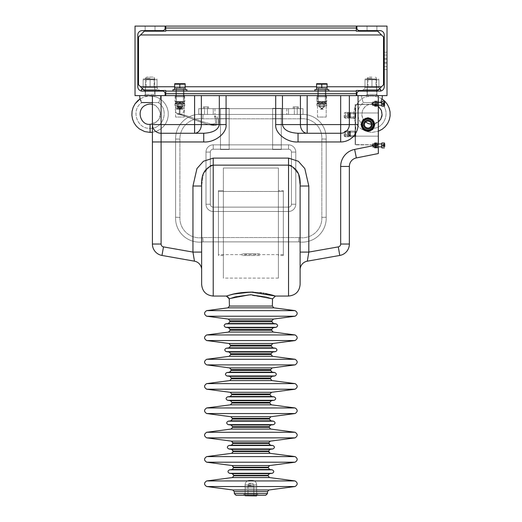 <?xml version="1.0" encoding="UTF-8"?>
<svg xmlns="http://www.w3.org/2000/svg" width="522" height="522" viewBox="0 0 522 522"><rect width="100%" height="100%" fill="white"/><g stroke="black" fill="none" stroke-linecap="round" stroke-linejoin="round"><path stroke-width="0.39" stroke-dasharray="2.61 1.96" d="M256.674 494.164L256.674 495.319L256.674 494.164L245.092 494.164L256.674 494.164L245.092 494.164L256.674 494.164L245.092 494.164L256.674 494.164L256.674 495.319L245.092 495.319L256.674 495.319L245.092 495.319L256.674 495.319L245.092 495.319L256.674 495.319L245.092 495.319L245.092 489.819L256.674 489.819L245.092 489.819L256.674 489.819L245.092 489.819L256.674 489.819L245.092 489.819L245.092 495.724L256.674 495.724L245.092 495.724L256.674 495.724L256.674 488.077L245.092 488.077L256.674 488.077L256.674 484.892C256.4 482.08 254.86 480.534 252.041 480.26L249.725 480.26L252.041 480.26C254.86 480.534 256.4 482.08 256.674 484.892C256.4 482.08 254.86 480.534 252.041 480.26M253.783 495.319L247.989 495.319L253.783 495.319L247.989 495.319L253.783 495.319L247.989 495.319L253.783 495.319L253.783 486.054L247.989 486.054L253.783 486.054L253.783 495.319L253.783 486.054L247.989 486.054L253.783 486.054M257.835 494.164L243.931 494.164L243.931 495.319L257.835 495.319L243.931 495.319L257.835 495.319L243.931 495.319L257.835 495.319L257.835 494.164L243.931 494.164L257.835 494.164L257.835 495.319L243.931 495.319L257.835 495.319L243.931 495.319L243.931 494.164L257.835 494.164L243.931 494.164L257.835 494.164L257.835 495.319M267.434 493.629L267.486 491.646L234.28 491.646L267.486 491.646L234.28 491.646L267.486 491.646L267.434 493.629L234.332 493.629L267.434 493.629L234.332 493.629L267.434 493.629L234.332 493.629L234.28 491.646L267.486 491.646L268.993 489.969L295.08 486.53L206.686 486.53L295.08 486.53L206.686 486.53L295.08 486.53L268.993 489.969L232.773 489.969L268.993 489.969L232.773 489.969L268.993 489.969L232.773 489.969L206.686 486.53L295.08 486.53M206.686 480.938C203.887 482.804 203.887 484.67 206.686 486.53C203.887 484.67 203.887 482.804 206.686 480.938L295.08 480.938L206.686 480.938L295.08 480.938L206.686 480.938L295.08 480.938L269.411 477.558L232.355 477.558L206.686 480.938L232.355 477.558L233.869 475.79L267.903 475.79L267.91 475.346L233.856 475.346L267.91 475.346L233.856 475.346L267.91 475.346L267.903 475.79L233.869 475.79L267.903 475.79L233.869 475.79L267.903 475.79L269.411 477.558L232.355 477.558L233.856 475.346L267.91 475.346L269.424 473.669L272.295 473.291L229.478 473.291L272.295 473.291L229.478 473.291L272.295 473.291L269.424 473.669L232.349 473.669L269.424 473.669L232.349 473.669L269.424 473.669L267.91 475.346M269.424 473.669L232.349 473.669L229.478 473.291C227.514 472.142 227.514 470.994 229.478 469.846L272.295 469.846L229.478 469.846C227.514 470.994 227.514 472.142 229.478 473.291L272.295 473.291M232.146 469.493L269.62 469.493L232.146 469.493L269.62 469.493L232.146 469.493L233.654 467.725L268.112 467.725L268.125 467.229L233.641 467.229L268.125 467.229L233.641 467.229L268.125 467.229L268.112 467.725L233.654 467.725L268.112 467.725L233.654 467.725L268.112 467.725L269.62 469.493L232.146 469.493L233.641 467.229L268.125 467.229L269.633 465.552L295.08 462.205L206.686 462.205L295.08 462.205L206.686 462.205L295.08 462.205L269.633 465.552L232.133 465.552L269.633 465.552L232.133 465.552L269.633 465.552L268.125 467.229M269.633 465.552L232.133 465.552L206.686 462.205C203.887 460.339 203.887 458.473 206.686 456.606L295.08 456.606L206.686 456.606C203.887 458.473 203.887 460.339 206.686 462.205L295.08 462.205M233.236 451.543L233.217 451.021L231.722 453.311L270.044 453.311L231.722 453.311L270.044 453.311L231.722 453.311L233.236 451.543L268.536 451.543L268.549 451.021L233.217 451.021L268.549 451.021L233.217 451.021L268.549 451.021L268.536 451.543L233.236 451.543L268.536 451.543M233.217 451.021L268.549 451.021L270.057 449.344L231.709 449.344L270.057 449.344L231.709 449.344L270.057 449.344L272.928 448.966L228.838 448.966L272.928 448.966C274.892 447.817 274.892 446.669 272.928 445.514L228.838 445.514C226.874 446.669 226.874 447.817 228.838 448.966L272.928 448.966C274.892 447.817 274.892 446.669 272.928 445.514L228.838 445.514C226.874 446.669 226.874 447.817 228.838 448.966L231.709 449.344L270.057 449.344L272.928 448.966M228.838 445.514L231.507 445.168L270.259 445.168L228.838 445.514L272.928 445.514L228.838 445.514L272.928 445.514L231.507 445.168L233.021 443.4L268.752 443.4L268.765 442.819L233.001 442.819L268.765 442.819L233.001 442.819L268.765 442.819L268.752 443.4L233.021 443.4L268.752 443.4M295.08 437.873L206.686 437.873C203.887 436.007 203.887 434.141 206.686 432.275L295.08 432.275L206.686 432.275C203.887 434.141 203.887 436.007 206.686 437.873M231.089 429.064L270.683 429.064L231.089 429.064L270.683 429.064L231.089 429.064L232.597 427.296L269.169 427.296L269.189 426.689L232.584 426.689L269.189 426.689L232.584 426.689L269.189 426.689L269.169 427.296L232.597 427.296L269.169 427.296L232.597 427.296L269.169 427.296L270.683 429.064L231.089 429.064L232.597 427.296L232.584 426.689L269.189 426.689L270.696 425.012L273.567 424.634L228.199 424.634L273.567 424.634L228.199 424.634L273.567 424.634L270.696 425.012L231.07 425.012L270.696 425.012L231.07 425.012L270.696 425.012L269.189 426.689M270.696 425.012L231.07 425.012L228.199 424.634C226.241 423.486 226.241 422.337 228.199 421.189L273.567 421.189L228.199 421.189L273.567 421.189L228.199 421.189L230.874 420.836L232.381 419.068L230.874 420.836L270.898 420.836L230.874 420.836L270.898 420.836L230.874 420.836L228.199 421.189C226.241 422.337 226.241 423.486 228.199 424.634L273.567 424.634M269.385 419.068L269.404 418.403L232.368 418.403L269.404 418.403L232.368 418.403L269.404 418.403L269.385 419.068L232.381 419.068L269.385 419.068L232.381 419.068L269.385 419.068L232.381 419.068L232.368 418.403L269.404 418.403L270.911 416.726L295.08 413.541L206.686 413.541L295.08 413.541L206.686 413.541L295.08 413.541L270.911 416.726L230.855 416.726L270.911 416.726L230.855 416.726L270.911 416.726L269.404 418.403M270.911 416.726L230.855 416.726L206.686 413.541C203.887 411.675 203.887 409.816 206.686 407.95L295.08 407.95L206.686 407.95L230.45 404.818L231.964 403.049L230.45 404.818L271.316 404.818L230.45 404.818L271.316 404.818L230.45 404.818L206.686 407.95L295.08 407.95L206.686 407.95C203.887 409.816 203.887 411.675 206.686 413.541L295.08 413.541M230.45 404.818L271.316 404.818L269.809 403.049L269.822 402.358L231.944 402.358L269.822 402.358L231.944 402.358L269.822 402.358L269.809 403.049L231.964 403.049L269.809 403.049L231.964 403.049L269.809 403.049L231.964 403.049L231.944 402.358L269.822 402.358L271.336 400.681L274.207 400.302L227.566 400.302L274.207 400.302L227.566 400.302L274.207 400.302L271.336 400.681L230.437 400.681L271.336 400.681L230.437 400.681L271.336 400.681L269.822 402.358M271.336 400.681L230.437 400.681L227.566 400.302C225.602 399.154 225.602 398.005 227.566 396.857L274.207 396.857L227.566 396.857L274.207 396.857L227.566 396.857L230.235 396.505L271.531 396.505L230.235 396.505L271.531 396.505L230.235 396.505L227.566 396.857C225.602 398.005 225.602 399.154 227.566 400.302L274.207 400.302M270.024 394.736L270.044 393.986L231.729 393.986L270.044 393.986L231.729 393.986L270.044 393.986L270.024 394.736L231.748 394.736L270.024 394.736L231.748 394.736L270.024 394.736L231.748 394.736L231.729 393.986L270.044 393.986L271.551 392.309L295.08 389.21L206.686 389.21L295.08 389.21L206.686 389.21L295.08 389.21L271.551 392.309L230.215 392.309L271.551 392.309L230.215 392.309L271.551 392.309L270.044 393.986M271.551 392.309L230.215 392.309L206.686 389.21C203.887 387.35 203.887 385.484 206.686 383.618L295.08 383.618L206.686 383.618L229.817 380.571L231.331 378.802L229.817 380.571L271.949 380.571L229.817 380.571L271.949 380.571L229.817 380.571L206.686 383.618L295.08 383.618L206.686 383.618C203.887 385.484 203.887 387.35 206.686 389.21L295.08 389.21M270.442 378.802L270.461 378.026L231.305 378.026L270.461 378.026L231.305 378.026L270.461 378.026L270.442 378.802L231.331 378.802L270.442 378.802L231.331 378.802L270.442 378.802L231.331 378.802L231.305 378.026L270.461 378.026L271.969 376.349L229.797 376.349L271.969 376.349L229.797 376.349L271.969 376.349L270.461 378.026M271.969 376.349L229.797 376.349L226.926 375.971C224.969 374.822 224.969 373.674 226.926 372.525L274.84 372.525L226.926 372.525L274.84 372.525L226.926 372.525L229.595 372.173L272.171 372.173L229.595 372.173L272.171 372.173L229.595 372.173L226.926 372.525C224.969 373.674 224.969 374.822 226.926 375.971L274.84 375.971M270.664 370.405L270.683 369.576L231.089 369.576L270.683 369.576L231.089 369.576L270.683 369.576L270.664 370.405L231.109 370.405L270.664 370.405L231.109 370.405L270.664 370.405L231.109 370.405L231.089 369.576L270.683 369.576L272.19 367.899L295.08 364.885L206.686 364.885L295.08 364.885L206.686 364.885L295.08 364.885L272.19 367.899L229.576 367.899L272.19 367.899L229.576 367.899L272.19 367.899L270.683 369.576M272.19 367.899L229.576 367.899L206.686 364.885C203.887 363.018 203.887 361.152 206.686 359.286L295.08 359.286L206.686 359.286L229.184 356.324L230.691 354.555L229.184 356.324L272.588 356.324L229.184 356.324L272.588 356.324L229.184 356.324L206.686 359.286L295.08 359.286L206.686 359.286C203.887 361.152 203.887 363.018 206.686 364.885L295.08 364.885M229.184 356.324L272.588 356.324L271.075 354.555L271.101 353.701L230.672 353.701L271.101 353.701L230.672 353.701L271.101 353.701L271.075 354.555L230.691 354.555L271.075 354.555L230.691 354.555L271.075 354.555L230.691 354.555L230.672 353.701L271.101 353.701L272.608 352.024L275.479 351.645L226.287 351.645L275.479 351.645L226.287 351.645L275.479 351.645L272.608 352.024L229.158 352.024L272.608 352.024L229.158 352.024L272.608 352.024L271.101 353.701M272.608 352.024L229.158 352.024L226.287 351.645C224.329 350.497 224.329 349.348 226.287 348.2L275.479 348.2L226.287 348.2L275.479 348.2L226.287 348.2L228.962 347.848L272.81 347.848L228.962 347.848L272.81 347.848L228.962 347.848L226.287 348.2C224.329 349.348 224.329 350.497 226.287 351.645L275.479 351.645M271.296 346.079L271.323 345.159L230.45 345.159L271.323 345.159L230.45 345.159L271.323 345.159L271.296 346.079L230.47 346.079L271.296 346.079L230.47 346.079L271.296 346.079L230.47 346.079L230.45 345.159L271.323 345.159L272.83 343.483L228.936 343.483L272.83 343.483L228.936 343.483L272.83 343.483L271.323 345.159M295.08 340.553L206.686 340.553C203.887 338.687 203.887 336.821 206.686 334.954L295.08 334.954L206.686 334.954C203.887 336.821 203.887 338.687 206.686 340.553M295.08 334.954L273.221 332.077L228.551 332.077L273.221 332.077L271.708 330.309L230.058 330.309L271.708 330.309L230.058 330.309L271.708 330.309L230.058 330.309L228.551 332.077L273.221 332.077L228.551 332.077L206.686 334.954L295.08 334.954L206.686 334.954L295.08 334.954L273.221 332.077L228.551 332.077L206.686 334.954M271.708 330.309L271.734 329.369L230.032 329.369L271.734 329.369L230.032 329.369L271.734 329.369L271.708 330.309L273.221 332.077M228.525 327.692L225.654 327.314C223.69 326.165 223.69 325.017 225.654 323.868L276.118 323.868L225.654 323.868L276.118 323.868L225.654 323.868L228.323 323.516L229.837 321.748L228.323 323.516L273.443 323.516L228.323 323.516L273.443 323.516L228.323 323.516L225.654 323.868C223.69 325.017 223.69 326.165 225.654 327.314L228.525 327.692L273.247 327.692L276.118 327.314L225.654 327.314L276.118 327.314L225.654 327.314L276.118 327.314L273.247 327.692L228.525 327.692L273.247 327.692L228.525 327.692L273.247 327.692L271.734 329.369L230.032 329.369L230.058 330.309L230.032 329.369M271.936 321.748L271.962 320.743L229.81 320.743L271.962 320.743L229.81 320.743L271.962 320.743L271.936 321.748L229.837 321.748L271.936 321.748L229.837 321.748L271.936 321.748L229.837 321.748L229.81 320.743L271.962 320.743L273.469 319.066L295.08 316.221L206.686 316.221L295.08 316.221L206.686 316.221L295.08 316.221L273.469 319.066L228.297 319.066L273.469 319.066L228.297 319.066L273.469 319.066L271.962 320.743M273.469 319.066L228.297 319.066L206.686 316.221C203.887 314.355 203.887 312.495 206.686 310.629L295.08 310.629L206.686 310.629L227.912 307.836L229.426 306.062L227.912 307.836L273.854 307.836L227.912 307.836L273.854 307.836L227.912 307.836L206.686 310.629L295.08 310.629L206.686 310.629C203.887 312.495 203.887 314.355 206.686 316.221L295.08 316.221M235.324 293.69L226.339 296.046L229.236 298.865L229.008 297.814L229.426 306.062L272.347 306.062L229.426 306.062L272.347 306.062L229.426 306.062L229.236 298.865L250.886 294.715L266.135 296.803L272.536 298.865L250.886 294.715L235.631 296.803L229.236 298.865L250.886 294.715L266.135 296.803L272.536 298.865L250.886 294.715L235.631 296.803L229.236 298.865L248.341 294.773L271.916 298.643M227.018 295.837L231.775 294.506M259.897 292.607L250.364 292.059L239.193 292.986L250.364 292.059L259.897 292.607L253.177 292.092M261.718 292.855L271.159 294.806L263.16 293.077M274.089 295.635L275.427 296.046L288.535 296.046L288.535 165.135C296.998 167.843 300.861 174.798 300.124 186.008L298.427 173.976L291.433 165.683L298.427 173.976L300.124 186.008L300.124 269.73L300.124 186.008C300.861 174.798 296.998 167.843 288.535 165.135C296.998 167.843 300.861 174.798 300.124 186.008L300.124 252.087L300.124 186.008L300.124 242.051L300.124 186.008L308.815 186.008L304.809 168.56L298.33 161.265L288.535 158.114L288.535 165.135L213.23 165.135L213.23 296.046L213.23 165.135L288.535 165.135L288.535 158.114L288.535 165.135L213.23 165.135L213.23 296.046L213.23 165.135L288.535 165.135L288.535 158.114L288.535 165.135L213.23 165.135C204.774 167.843 200.911 174.798 201.642 186.008L203.339 173.976L210.333 165.683L203.339 173.976L201.642 186.008L201.642 269.73A8.691 8.691 0 0 0 194.699 261.222A8.691 8.691 0 0 1 201.642 269.73L201.642 252.087L192.957 252.087L194.465 261.176A8.691 8.691 0 0 1 201.642 269.73L201.642 186.008C200.911 174.798 204.774 167.843 213.23 165.135C204.774 167.843 200.911 174.798 201.642 186.008L201.642 242.058L201.642 186.008L192.957 186.008L196.957 168.56L203.436 161.265L213.23 158.114L213.23 165.135L213.23 158.114L288.535 158.114L298.33 161.265L304.809 168.56L308.815 186.008L300.124 186.008L308.815 186.008L304.809 168.56L298.33 161.265L288.535 158.114L298.33 161.265L304.809 168.56L308.815 186.008L300.124 186.008L300.124 269.73A8.691 8.691 0 0 1 307.301 261.176L339.789 255.447L338.282 246.893A2.897 2.897 0 0 0 340.67 244.035L340.67 166.459A17.376 17.376 0 0 1 354.647 149.416L378.326 144.679L378.326 95.617L378.326 153.54L356.35 157.938L378.326 153.54L356.35 157.938L378.326 153.54L356.35 157.938L354.647 149.416A17.376 17.376 0 0 0 340.67 166.459L349.362 166.459L340.67 166.459A17.376 17.376 0 0 1 354.647 149.416L356.35 157.938L354.647 149.416L378.326 144.679L378.326 153.54L378.326 95.617L378.326 153.54L378.326 95.617L340.67 95.617L378.326 95.617L349.362 95.617L349.362 124.575L349.362 95.617L349.362 124.575L349.362 95.617L340.67 95.617L378.326 95.617M273.678 295.511L274.481 295.752M264.034 293.227L265.293 293.455M356.891 95.617L356.891 93.706A2.61 2.61 0 0 1 359.501 91.096L379.892 91.096A4.346 4.346 180 0 0 384.238 86.75L384.238 34.961A4.346 4.346 180 0 0 379.892 30.615L359.501 30.615A2.61 2.61 0 0 1 356.891 28.012L356.891 26.1L387.017 26.1L387.017 95.617L356.891 95.617L358.053 95.617L358.053 124.575A17.376 17.376 0 0 1 340.67 141.958L298.042 141.958C286.989 142.734 274.702 133.175 275.701 124.575L282.454 124.575C283.446 129.821 288.64 132.712 298.042 133.267L307.171 133.267A8.691 6.76 90 0 1 300.411 124.575A8.691 6.76 90 0 0 307.171 133.267L298.042 133.267C288.64 132.712 283.446 129.821 282.454 124.575C283.446 129.821 288.64 132.712 298.042 133.267L307.171 133.267A8.691 6.76 -90 0 1 300.411 124.575A8.691 6.76 90 0 0 307.171 133.267L298.042 133.267C288.64 132.712 283.446 129.821 282.454 124.575C283.446 129.821 288.64 132.712 298.042 133.267L340.67 133.267L307.171 133.267L307.171 124.575L307.171 133.267L298.042 133.267L307.171 133.267L307.171 124.575L307.171 133.267A8.691 6.76 -90 0 1 300.411 124.575L300.411 95.617L307.171 95.617L307.171 133.267L298.042 133.267L298.042 141.958L298.042 133.267L307.171 133.267L298.042 133.267L298.042 141.958C286.989 142.734 274.702 133.175 275.701 124.575L275.701 95.617L201.355 95.617L349.362 95.617L349.362 124.575A8.691 8.691 0 0 1 340.67 133.267A8.691 8.691 0 0 0 349.362 124.575L349.362 95.617L349.362 124.575L349.362 95.617L340.67 95.617L340.67 124.575L340.67 95.617L340.67 124.575L340.67 95.617L194.602 95.617L340.67 95.617L275.701 95.617L275.701 124.575L275.701 95.617L275.701 124.575L282.454 124.575L282.454 95.617L282.454 124.575L300.411 124.575L282.454 124.575L282.454 95.617L282.454 124.575L300.411 124.575L300.411 95.617L340.67 95.617L340.67 124.575L349.362 124.575A8.691 8.691 0 0 1 340.67 133.267A8.691 8.691 0 0 0 349.362 124.575L349.362 95.617L356.317 95.617L356.317 90.515L377.745 90.515L356.317 90.515L356.317 95.617L356.317 90.515L377.745 90.515L383.539 84.721L377.745 90.515L356.317 90.515L356.317 95.617L356.317 90.515L377.745 90.515L383.539 84.721L383.539 36.99L377.745 31.196L356.317 31.196L377.745 31.196L383.539 36.99L383.539 84.721L377.745 90.515L356.317 90.515L356.317 95.617L165.728 95.617L356.317 95.617L165.728 95.617L356.317 95.617L356.317 90.515L377.745 90.515L383.539 84.721L383.539 36.99L377.745 31.196L356.317 31.196L377.745 31.196L356.317 31.196L356.317 26.1L356.317 31.196L377.745 31.196L383.539 36.99L383.539 84.721L377.745 90.515L356.317 90.515L377.745 90.515L356.317 90.515L377.745 90.515L383.539 84.721L383.539 36.99L377.745 31.196L356.317 31.196L377.745 31.196L356.317 31.196L356.317 26.1L356.317 31.196L377.745 31.196L383.539 36.99L383.539 84.721L377.745 90.515L383.539 84.721L383.539 36.99L383.539 84.721L377.745 90.515L383.539 84.721L383.539 36.99L381.51 34.961L383.539 36.99L383.539 84.721L383.539 36.99L377.745 31.196L383.539 36.99L377.745 31.196L356.317 31.196L356.317 26.1L356.317 31.196L356.317 26.1L165.728 26.1L356.317 26.1L165.728 26.1L356.317 26.1L356.317 28.012L165.728 28.012L165.728 26.1L165.728 28.012L165.728 26.1L356.317 26.1L165.728 26.1L356.317 26.1L165.728 26.1L165.728 28.012L356.317 28.012L165.728 28.012L356.317 28.012L356.317 30.615L165.728 30.615L165.728 28.012L356.317 28.012L356.317 26.1L165.728 26.1L356.317 26.1L165.728 26.1L165.728 30.615L356.317 30.615L165.728 30.615L356.317 30.615L356.317 28.012M373.693 124.575A5.794 5.794 0 0 0 365.002 119.564A5.794 5.794 0 0 0 365.002 129.593A5.794 5.794 0 0 0 373.693 124.575A5.794 5.794 0 0 0 365.002 119.564A5.794 5.794 0 0 0 365.002 129.593A5.794 5.794 0 0 0 373.693 124.575A5.794 5.794 0 0 0 365.002 119.564A5.794 5.794 0 0 0 365.002 129.593A5.794 5.794 0 0 0 373.693 124.575A5.794 5.794 0 0 0 365.002 119.564A5.794 5.794 0 0 0 365.002 129.593A5.794 5.794 0 0 0 373.693 124.575A5.794 5.794 0 0 0 365.002 119.564A5.794 5.794 0 0 0 365.002 129.593A5.794 5.794 0 0 0 373.693 124.575A5.794 5.794 0 0 0 365.002 119.564A5.794 5.794 0 0 0 365.002 129.593A5.794 5.794 0 0 0 373.693 124.575A5.794 5.794 0 0 0 365.002 119.564A5.794 5.794 0 0 0 365.002 129.593A5.794 5.794 0 0 0 373.693 124.575A5.794 5.794 0 0 0 365.002 119.564A5.794 5.794 0 0 0 365.002 129.593A5.794 5.794 0 0 0 373.693 124.575A5.794 5.794 0 0 0 365.002 119.564A5.794 5.794 0 0 0 365.002 129.593A5.794 5.794 0 0 0 373.693 124.575A5.794 5.794 0 0 0 365.002 119.564A5.794 5.794 0 0 0 365.002 129.593A5.794 5.794 0 0 0 373.693 124.575A5.794 5.794 0 0 0 365.002 119.564A5.794 5.794 0 0 0 365.002 129.593A5.794 5.794 0 0 0 373.693 124.575A5.794 5.794 0 0 0 365.002 119.564A5.794 5.794 0 0 0 365.002 129.593A5.794 5.794 0 0 0 373.693 124.575M152.404 95.617L152.404 124.575A8.691 8.691 0 0 0 161.096 133.267L161.096 124.575L194.602 124.575L194.602 95.617L201.355 95.617L161.096 95.617L201.355 95.617L161.096 95.617L194.602 95.617L194.602 124.575L152.404 124.575L161.096 124.575L161.096 95.617L194.602 95.617L194.602 124.575L152.404 124.575L194.602 124.575L161.096 124.575L161.096 141.958L152.404 141.958L161.096 141.958L161.096 95.617L161.096 124.575L152.404 124.575A8.691 8.691 0 0 0 161.096 133.267L161.096 95.617L152.404 95.617L161.096 95.617L161.096 244.035A2.897 2.897 0 0 0 163.49 246.893A2.897 2.897 0 0 1 161.096 244.035L152.404 244.035L152.404 141.958L152.404 244.035A11.588 11.588 0 0 0 161.977 255.447A11.588 11.588 0 0 1 152.404 244.035L152.404 141.958L152.404 244.035L152.404 141.958L161.096 141.958L161.096 133.267A8.691 8.691 0 0 1 152.404 124.575A8.691 8.691 0 0 0 161.096 133.267A8.691 8.691 0 0 1 152.404 124.575A8.691 8.691 0 0 0 161.096 133.267A8.691 8.691 0 0 1 152.404 124.575A8.691 8.691 0 0 0 161.096 133.267A8.691 8.691 0 0 1 152.404 124.575L152.404 95.617L161.096 95.617L152.404 95.617L152.404 124.575A8.691 8.691 0 0 0 161.096 133.267A8.691 8.691 0 0 1 152.404 124.575A8.691 8.691 0 0 0 161.096 133.267A8.691 8.691 0 0 1 152.404 124.575L152.404 95.617L161.096 95.617L152.404 95.617L152.404 141.958L161.096 141.958L161.096 244.035A2.897 2.897 0 0 0 163.49 246.893L192.957 252.087L201.642 252.087L192.957 252.087L201.642 252.087L192.957 252.087L192.957 186.008L196.957 168.56L203.436 161.265L213.23 158.114L288.535 158.114L298.33 161.265L304.809 168.56L308.815 186.008L300.124 186.008L300.124 252.087L308.815 252.087L307.301 261.176L339.789 255.447L338.282 246.893A2.897 2.897 0 0 0 340.67 244.035L340.67 166.459L349.362 166.459L340.67 166.459L340.67 244.035A2.897 2.897 0 0 1 338.282 246.893L339.789 255.447L306.492 261.359M152.404 141.958L161.096 141.958L161.096 244.035L152.404 244.035L161.096 244.035A2.897 2.897 0 0 0 163.49 246.893L192.957 252.087L163.49 246.893L161.977 255.447L163.49 246.893L192.957 252.087L192.957 186.008L201.642 186.008L201.642 242.058L201.642 186.008L192.957 186.008L196.957 168.56L203.436 161.265L213.23 158.114L213.23 165.135L213.23 158.114L288.535 158.114L213.23 158.114L213.23 296.046L226.339 296.046L229.027 295.237M340.67 166.459L340.67 244.035L349.362 244.035L340.67 244.035L349.362 244.035L349.362 166.459L340.67 166.459A17.376 17.376 0 0 1 354.647 149.416L356.35 157.938L354.647 149.416A17.376 17.376 0 0 0 340.67 166.459L340.67 244.035L349.362 244.035L349.362 166.459L349.362 244.035L349.362 166.459L349.362 244.035L340.67 244.035A2.897 2.897 0 0 1 338.282 246.893L308.815 252.087L307.301 261.176L308.815 252.087L300.124 252.087L300.124 269.73A8.691 8.691 0 0 1 307.301 261.176L308.815 252.087L300.124 252.087L308.815 252.087L307.301 261.176A8.691 8.691 0 0 0 300.124 269.73L300.124 252.087L300.124 269.73A8.691 8.691 0 0 1 307.301 261.176A8.691 8.691 0 0 0 300.124 269.73A8.691 8.691 0 0 1 307.301 261.176M378.326 103.721L378.326 106.044L378.326 103.721M378.326 147.752L374.561 148.039L375.984 147.556L376.877 145.723L375.984 147.556L374.561 148.039L376.297 147.752L374.561 148.039L375.984 147.556L376.877 145.723L375.984 147.556L374.561 148.039L376.297 147.752L374.561 148.039L375.984 147.556L376.877 145.723L375.984 147.556L374.561 148.039L374.561 142.826L374.561 148.039L374.561 142.826L374.561 148.039L374.561 142.826L374.561 148.039L374.561 142.826L374.561 148.039L374.561 142.826L374.561 148.039L374.561 142.826L374.561 148.039L375.429 148.039L375.429 142.826L375.429 148.039L375.429 142.826L375.429 148.039L375.429 142.826L375.429 148.039L375.429 142.826L375.429 148.039L375.429 142.826L375.429 148.039L375.429 142.826L375.429 148.039L375.723 143.113L375.723 147.752L375.723 143.113L375.723 147.752L375.723 143.113L375.723 147.752L375.723 143.113L375.723 147.752L375.723 143.113L375.723 147.752L375.723 145.436L375.723 147.752L376.297 147.752L376.297 143.113L376.59 148.039L376.59 142.826L376.59 148.039L376.59 142.826L376.59 148.039L376.59 142.826L376.59 148.039L376.59 142.826L376.59 148.039L376.59 142.826L376.59 148.039L376.59 142.826L376.59 148.039L378.039 148.039L378.039 142.826L378.039 148.039L378.039 142.826L378.039 148.039L378.039 142.826L378.039 148.039L378.039 142.826L378.039 148.039L378.039 142.826L378.039 148.039L378.039 142.826L378.039 148.039L378.326 143.113L378.326 147.752L378.326 143.113L378.326 147.752L378.326 143.113L378.326 147.752L378.326 143.113L378.326 147.752L378.326 143.113L378.326 147.752L378.326 143.113L378.326 144.679L354.647 149.416M378.326 112.993L378.326 144.855L378.326 104.302L378.326 144.855L378.326 112.993L355.443 112.993L355.443 104.302L378.326 104.302L355.156 104.596L355.156 144.561L355.156 104.596L378.326 104.302L355.156 104.596L378.326 104.302L355.156 104.596L355.443 136.164L355.443 112.993L378.326 112.993L355.156 112.993L355.156 144.561L355.156 104.596L355.443 136.164L378.326 136.164L378.326 144.855L378.326 136.164L355.443 136.164L355.443 144.855L378.326 144.855L355.156 144.561L355.156 136.164L355.443 144.855L378.326 144.855L355.156 144.561L378.326 144.855L355.156 144.561L355.443 112.993L378.326 112.993L355.156 112.993L355.156 104.596L355.443 136.164L378.326 136.164L355.443 136.164L355.443 144.855L355.443 112.993L378.326 112.993M317.5 95.617L326.191 95.617L317.5 95.617L326.191 95.617L317.5 95.617L326.191 95.617L317.5 95.617L326.191 95.617L317.5 95.617L326.191 95.617L317.5 95.617L326.191 95.617L317.5 95.617L317.5 117.045L326.191 117.045L317.5 117.045L326.191 117.045L317.5 117.045L317.5 95.617L317.5 117.045L326.191 117.045L317.5 117.045L326.191 117.045L317.5 117.045L317.5 95.617L317.5 117.045L326.191 117.045L317.5 117.045L326.191 117.045L317.5 117.045L317.5 95.617M175.575 95.617L184.266 95.617L175.575 95.617L184.266 95.617L175.575 95.617L184.266 95.617L175.575 95.617L184.266 95.617L175.575 95.617L184.266 95.617L175.575 95.617L184.266 95.617L175.575 95.617L175.575 117.045L184.266 117.045L175.575 117.045L184.266 117.045L175.575 117.045L175.575 95.617L175.575 117.045L184.266 117.045L175.575 117.045L184.266 117.045L175.575 117.045L175.575 95.617L175.575 117.045L184.266 117.045L175.575 117.045L184.266 117.045L175.575 117.045L175.575 95.617M163.49 246.893L161.977 255.447L194.465 261.176L192.957 252.087L163.49 246.893L161.977 255.447L163.49 246.893A2.897 2.897 0 0 1 161.096 244.035L152.404 244.035L161.096 244.035L161.096 141.958L203.724 141.958L161.096 141.958L203.724 141.958L203.724 133.267L161.096 133.267L161.096 141.958L203.724 141.958L203.724 133.267C213.126 132.712 218.32 129.821 219.312 124.575L219.312 95.617L201.355 95.617L226.072 95.617L219.312 95.617L219.312 124.575L226.072 124.575L226.072 95.617L226.072 124.575L201.355 124.575L201.355 95.617L201.355 124.575L219.312 124.575L219.312 95.617L219.312 124.575L226.072 124.575L226.072 95.617L226.072 124.575L201.355 124.575L201.355 95.617L201.355 124.575L226.072 124.575L226.072 95.617M213.23 158.114L203.436 161.265L196.957 168.56L192.957 186.008L192.957 252.087L192.957 186.008L192.957 252.087L194.465 261.176L161.977 255.447L194.465 261.176L192.957 252.087L194.465 261.176L161.977 255.447L194.465 261.176A8.691 8.691 0 0 1 201.642 269.73L201.642 186.008L192.957 186.008L196.957 168.56L203.436 161.265L213.23 158.114L288.535 158.114M161.096 141.958L203.724 141.958L203.724 133.267L161.096 133.267L203.724 133.267C213.126 132.712 218.32 129.821 219.312 124.575L219.312 95.617M300.124 269.73A8.691 8.691 0 0 1 307.073 261.222A8.691 8.691 0 0 0 300.124 269.73A8.691 8.691 0 0 1 307.073 261.222A8.691 8.691 0 0 0 300.124 269.73L300.124 242.051M372.532 103.721L372.532 105.464L372.532 103.721M372.532 145.436L372.532 143.694L372.532 145.436M183.979 110.096A4.346 4.346 0 0 1 177.46 113.861A4.346 4.346 0 0 1 177.46 106.331A4.346 4.346 0 0 1 183.979 110.096A4.346 4.346 0 0 1 177.46 113.861A4.346 4.346 0 0 1 177.46 106.331A4.346 4.346 0 0 1 183.979 110.096A4.346 4.346 0 0 1 177.46 113.861A4.346 4.346 0 0 1 177.46 106.331A4.346 4.346 0 0 1 183.979 110.096A4.346 4.346 0 0 1 177.46 113.861A4.346 4.346 0 0 1 177.46 106.331A4.346 4.346 0 0 1 183.979 110.096A4.346 4.346 0 0 1 177.46 113.861A4.346 4.346 0 0 1 177.46 106.331A4.346 4.346 0 0 1 183.979 110.096A4.346 4.346 0 0 1 177.46 113.861A4.346 4.346 0 0 1 177.46 106.331A4.346 4.346 0 0 1 183.979 110.096M194.602 133.267A8.691 6.76 90 0 0 201.355 124.575A8.691 6.76 90 0 1 194.602 133.267A8.691 6.76 -90 0 0 201.355 124.575L194.602 124.575L194.602 133.267A8.691 6.76 90 0 0 201.355 124.575L219.312 124.575C218.32 129.821 213.126 132.712 203.724 133.267C213.126 132.712 218.32 129.821 219.312 124.575C218.32 129.821 213.126 132.712 203.724 133.267L194.602 133.267L194.602 124.575L194.602 133.267L161.096 133.267L203.724 133.267L161.096 133.267L203.724 133.267L203.724 141.958L203.724 133.267L161.096 133.267L194.602 133.267L194.602 124.575L194.602 133.267A8.691 6.76 -90 0 0 201.355 124.575L201.355 95.617M307.171 133.267L340.67 133.267A8.691 8.691 0 0 0 349.362 124.575L349.362 95.617L349.362 124.575L358.053 124.575A17.376 17.376 0 0 1 340.67 141.958L340.67 133.267A8.691 8.691 0 0 0 349.362 124.575L282.454 124.575L282.454 95.617M355.156 110.025L355.156 108.361L355.156 110.86L355.156 108.459L355.156 110.657L355.156 109.998L355.736 110.025L355.736 108.328L355.736 111.258L355.736 108.328L355.736 111.232L355.736 108.348L355.736 110.86L355.736 108.426L355.736 110.657L355.736 109.998L355.156 109.998L355.736 109.998L355.156 109.998L355.736 109.998L355.156 110.025L355.156 111.258L355.736 111.206L355.156 111.219L355.156 108.426L355.736 108.687L355.736 110.605L355.736 108.328L355.736 109.835L355.736 108.628L355.156 108.687L355.156 110.605L355.736 110.592L355.156 110.605L355.736 110.573L355.156 110.573L355.736 110.56L355.156 110.573L355.736 110.429L355.156 110.442L355.736 110.429L355.156 110.442L355.156 108.706L355.736 108.7L355.156 108.328L355.736 108.596L355.156 108.589L355.736 108.563L355.156 108.589L355.156 109.835L355.736 109.809L355.156 109.809L355.156 108.687L355.156 109.835L355.736 109.835L355.156 109.835L355.156 108.628L355.156 110.86L355.156 108.804L355.736 108.804L355.736 110.86L355.736 108.804L355.156 108.804L355.736 108.609L355.156 108.504L355.736 108.511L355.156 108.511L355.156 111.108L355.736 111.108L355.156 111.258L355.736 111.258L355.156 111.258L355.736 111.238L355.156 111.251L355.736 111.258L355.156 111.245L355.156 108.361L355.736 108.459L355.156 108.452L355.736 108.459L355.156 108.459L355.156 109.607L355.736 109.607L355.156 109.607L355.156 110.677L355.736 110.677L355.156 110.801L355.736 110.794L355.156 110.794L355.736 110.781L355.156 110.794L355.156 109.868L355.736 109.868L355.156 109.868L355.156 110.827L355.736 110.834L355.156 110.86L355.736 110.853L355.156 110.86L355.736 110.847L355.156 110.853L355.736 110.853L355.156 110.847L355.156 108.478L355.736 108.478L355.156 108.348L355.736 108.413L355.156 108.361L355.736 108.387L355.156 108.361L355.736 108.361L355.156 108.361L355.736 108.361L355.156 108.361L355.736 108.361L355.156 108.361L355.736 108.361L355.156 108.361L355.736 108.348L355.156 108.361L355.736 108.361L355.156 108.361L355.736 108.361L355.156 108.361L355.156 109.587L355.736 109.587L355.156 109.587L355.156 108.361L355.156 109.352L355.736 109.352L355.156 109.352L355.156 108.361L355.736 108.589L355.156 108.563L355.156 110.86L355.156 108.459L355.156 110.507L355.736 110.488L355.156 110.657L355.156 109.998L355.736 109.998L355.156 109.998L355.736 109.998L355.156 109.998L355.156 111.258L355.736 111.206L355.156 111.219L355.156 108.426L355.736 108.687L355.156 108.68L355.156 110.605L355.736 110.592L355.156 110.605L355.736 110.573L355.156 110.573L355.736 110.56L355.156 110.573L355.736 110.429L355.156 110.442L355.736 110.429L355.156 110.442L355.156 108.706L355.736 108.7L355.156 108.328L355.736 108.328L355.156 108.328L355.736 108.615L355.156 108.569L355.156 109.835L355.736 109.835L355.156 109.835L355.736 109.809L355.156 109.809L355.156 108.687L355.156 109.835L355.736 109.835L355.156 109.835L355.156 108.628L355.156 110.377L355.156 108.811L355.736 109.091L355.156 109.091L355.736 109.091L355.156 109.091L355.156 110.86L355.156 108.804L355.736 108.804L355.156 108.504L355.736 108.524L355.156 108.504L355.736 108.543L355.156 108.524L355.736 108.524L355.156 108.524L355.736 108.524L355.156 108.524L355.736 108.569L355.156 108.524L355.736 108.524L355.156 108.524L355.156 111.16L355.736 111.16L355.156 111.258L355.736 111.258L355.156 111.258L355.736 111.238L355.156 111.251L355.736 111.258L355.156 111.245L355.156 108.361L355.736 108.459L355.156 108.452L355.736 108.459L355.156 108.459L355.156 109.607L355.736 109.607L355.156 109.607L355.156 110.677L355.736 110.677L355.156 110.801L355.736 110.794L355.156 110.781L355.156 109.868L355.156 110.827L355.736 110.827L355.156 110.853L355.736 110.86L355.156 110.853L355.736 110.86L355.156 110.853L355.156 108.348L355.736 108.413L355.156 108.361L355.736 108.387L355.156 108.361L355.736 108.361L355.156 108.361L355.736 108.361L355.156 108.361L355.736 108.361L355.156 108.361L355.736 108.361L355.156 108.361L355.736 108.348L355.156 108.361L355.736 108.361L355.156 108.361L355.736 108.361L355.156 108.361L355.156 110.86L355.156 108.459L355.156 110.507L355.736 110.488L355.156 110.657L355.156 109.998L355.736 109.998M355.156 128.399L355.156 126.885L355.156 129.397L355.156 126.885L355.156 128.399L355.736 128.399L355.736 129.397L355.736 126.885L355.736 129.397L355.736 126.885L355.736 129.397L355.736 126.885L355.736 129.397L355.736 126.885L355.736 129.397L355.736 126.885L355.736 129.397L355.736 126.885L355.736 128.399L355.156 128.399L355.156 129.332L355.736 129.332L355.156 129.332L355.736 129.332L355.156 129.332L355.736 129.319L355.156 129.319L355.156 128.399L355.156 129.391L355.736 129.371L355.156 129.397L355.736 129.397L355.156 129.391L355.736 129.397L355.156 129.384L355.736 129.391L355.156 129.391L355.736 129.391L355.156 129.391L355.736 129.299L355.156 129.397L355.156 126.898L355.156 129.195L355.156 126.937L355.156 129.195L355.156 128.536L355.736 128.542L355.736 126.898L355.736 129.195L355.736 126.937L355.736 129.195L355.736 128.536L355.156 128.803L355.736 128.803L355.156 128.803L355.736 128.777L355.156 128.777L355.736 128.562L355.156 128.562L355.736 128.562L355.156 128.562L355.736 128.51L355.156 128.51L355.736 128.451L355.156 128.451L355.736 128.386L355.156 128.386L355.156 127.022L355.736 127.016L355.156 127.016L355.736 126.996L355.156 127.022L355.736 126.996L355.156 127.022L355.736 127.042L355.156 127.035L355.736 127.048L355.156 127.035L355.736 127.081L355.156 127.061L355.736 127.061L355.156 127.061L355.736 127.061L355.156 127.061L355.156 128.144L355.736 128.144L355.156 128.144L355.736 128.144L355.156 128.144L355.156 129.215L355.736 129.215L355.156 129.299L355.156 126.898L355.736 126.963L355.156 126.963L355.736 126.983L355.156 126.963L355.736 126.963L355.156 126.963L355.736 126.963L355.156 126.976L355.736 126.983L355.156 126.983L355.156 129.397L355.156 126.898L355.736 126.905L355.156 126.898L355.736 126.911L355.156 126.898L355.736 126.911L355.156 126.898L355.736 126.924L355.156 126.898L355.736 126.898L355.156 126.898L355.736 126.898L355.156 126.898L355.736 126.924L355.156 126.898L355.736 126.911L355.156 126.898L355.736 126.911L355.156 126.898L355.736 126.898L355.156 126.898L355.736 126.898L355.156 126.918L355.736 126.931L355.156 126.931L355.736 126.931L355.156 126.931L355.156 127.89L355.736 127.89L355.156 127.89L355.156 126.898L355.736 127.1L355.156 127.094L355.736 127.1L355.156 127.094L355.736 127.133L355.736 129.143L355.736 127.146L355.156 127.133L355.156 129.143L355.736 129.143L355.736 127.218L355.736 129.143L355.156 129.143L355.736 129.11L355.156 129.11L355.736 129.065L355.156 129.065L355.736 128.908L355.156 128.914L355.156 127.244L355.736 127.237L355.156 126.898L355.156 127.89L355.156 126.885L355.736 126.885L355.156 126.885L355.736 127.244L355.156 127.159L355.156 129.143L355.736 129.143L355.156 129.143L355.156 127.348L355.156 129.397L355.156 126.905L355.156 128.295L355.736 128.295L355.156 128.295L355.156 128.888L355.156 127.394L355.156 129.397L355.156 128.751L355.736 129.032L355.156 129.175L355.736 129.169L355.156 129.169L355.736 129.143L355.156 129.143L355.156 126.885L355.156 128.399L355.736 128.399L355.156 128.399L355.156 129.332L355.736 129.332L355.156 129.332L355.736 129.332L355.156 129.332L355.736 129.319L355.156 129.319L355.156 128.399L355.156 129.391L355.736 129.371L355.156 129.397L355.736 129.397L355.156 129.391L355.736 129.397L355.156 129.384L355.736 129.391L355.156 129.391L355.736 129.391L355.156 129.391L355.736 129.299L355.156 129.397L355.156 128.399L355.156 129.195L355.736 129.195L355.156 129.195L355.736 129.188L355.156 129.195L355.736 129.188L355.156 129.195L355.156 126.898L355.156 129.195L355.156 128.68L355.736 128.68L355.156 128.536L355.156 128.914L355.156 126.937L355.156 129.195L355.156 128.536L355.736 128.542L355.156 128.803L355.736 128.803L355.156 128.803L355.736 128.777L355.156 128.777L355.736 128.562L355.156 128.562L355.736 128.562L355.156 128.562L355.736 128.51L355.156 128.51L355.736 128.451L355.156 128.451L355.736 128.386L355.156 128.386L355.156 127.022L355.736 127.016L355.156 127.016L355.736 126.996L355.156 127.022L355.736 126.996L355.156 127.022L355.736 127.042L355.156 127.035L355.736 127.048L355.156 127.035L355.736 127.081L355.156 127.061L355.736 127.061L355.156 127.061L355.736 127.061L355.156 127.061L355.156 128.144L355.736 128.144L355.156 128.144L355.736 128.144L355.156 128.144L355.156 129.215L355.736 129.215L355.156 129.299L355.156 126.898L355.736 126.963L355.156 126.963L355.736 126.983L355.156 126.963L355.736 126.963L355.156 126.963L355.736 126.963L355.156 126.976L355.736 126.983L355.156 126.983L355.156 129.397L355.156 126.898L355.736 126.905L355.156 126.898L355.736 126.911L355.156 126.898L355.736 126.911L355.156 126.898L355.736 126.924L355.156 126.898L355.736 126.898L355.156 126.898L355.736 126.898L355.156 126.898L355.736 126.924L355.156 126.898L355.736 126.911L355.156 126.898L355.736 126.911L355.156 126.898L355.736 126.898L355.156 126.898L355.736 126.898L355.156 126.918L355.736 126.931L355.156 126.931L355.736 126.931L355.156 126.931L355.156 127.89L355.736 127.89L355.156 127.89L355.156 126.898L355.736 127.1L355.156 127.094L355.736 127.1L355.156 127.094L355.736 127.133L355.156 127.133L355.156 129.143L355.736 129.143L355.156 129.143L355.736 129.11L355.156 129.11L355.736 129.065L355.156 129.065L355.736 128.908L355.156 128.914L355.156 127.244L355.736 127.237L355.156 126.898L355.156 127.89L355.156 126.885L355.736 126.885L355.156 126.885L355.736 127.244L355.156 127.159L355.156 129.143L355.736 129.143L355.156 129.143L355.156 127.348L355.156 129.397L355.156 126.905L355.156 128.295L355.736 128.295L355.156 128.295L355.156 128.888L355.156 127.394L355.156 129.397L355.156 128.751L355.736 129.032L355.156 129.156L355.736 129.175L355.156 129.175L355.736 129.169L355.156 129.169L355.736 129.143L355.156 129.143L355.156 126.885L355.156 128.399L355.736 128.399L355.156 128.399M355.156 107.852L355.736 108.139L355.156 107.852M355.156 115.31L355.156 117.045L355.156 115.31M355.156 133.847L355.156 135.583L355.156 133.847M179.287 113.861L179.287 109.228L176.449 109.228L176.449 108.648L182.817 108.648L182.817 109.228L179.979 109.228L179.979 113.861L179.287 113.861L179.287 109.228L176.449 109.228L176.449 108.648L182.817 108.648L182.817 109.228L179.979 109.228L179.979 113.861L179.287 113.861L179.287 109.228L176.449 109.228L176.449 108.648L182.817 108.648L182.817 109.228L179.979 109.228L179.979 113.861L179.287 113.861L179.287 109.228L176.449 109.228L176.449 108.648L182.817 108.648L182.817 109.228L179.979 109.228L179.979 113.861L179.287 113.861L179.287 109.228L176.449 109.228L176.449 108.648L182.817 108.648L182.817 109.228L179.979 109.228L179.979 113.861L179.287 113.861L179.287 109.228L176.449 109.228L176.449 108.648L182.817 108.648L182.817 109.228L179.979 109.228L179.979 113.861L179.287 113.861M177.545 107.545L181.715 107.545L182.295 108.126L176.965 108.126L177.545 107.545L181.715 107.545L182.295 108.126L176.965 108.126L177.545 107.545L181.715 107.545L182.295 108.126L176.965 108.126L177.545 107.545L181.715 107.545L182.295 108.126L176.965 108.126L177.545 107.545L181.715 107.545L182.295 108.126L176.965 108.126L177.545 107.545L181.715 107.545L182.295 108.126L176.965 108.126L177.545 107.545M180.619 106.449L181.199 107.023L178.067 107.023L178.648 106.449L180.619 106.449L181.199 107.023L178.067 107.023L178.648 106.449L180.619 106.449L181.199 107.023L178.067 107.023L178.648 106.449L180.619 106.449L181.199 107.023L178.067 107.023L178.648 106.449L180.619 106.449L181.199 107.023L178.067 107.023L178.648 106.449L180.619 106.449L181.199 107.023L178.067 107.023L178.648 106.449L180.619 106.449M346.464 115.31L346.464 117.045L346.464 115.31M346.464 133.847L346.464 135.583L346.464 133.847M300.861 118.788L202.817 118.788A20.188 20.188 0 0 0 179.92 139.035L179.92 217.354A19.601 19.601 0 0 0 202.751 237.536L299.015 237.536A19.653 19.653 0 0 0 321.846 217.348L321.846 138.956A19.294 19.294 0 0 0 300.861 118.788L202.817 118.788A20.188 20.188 0 0 0 179.92 139.035L179.92 217.354A19.601 19.601 0 0 0 202.751 237.536L299.015 237.536A19.653 19.653 0 0 0 321.846 217.348L321.846 138.956A19.294 19.294 0 0 0 300.861 118.788L202.817 118.788A20.188 20.188 0 0 0 179.92 139.035L179.92 217.354A19.601 19.601 0 0 0 202.751 237.536L299.015 237.536A19.653 19.653 0 0 0 321.846 217.348L321.846 138.956A19.294 19.294 0 0 0 300.861 118.788L202.817 118.788A20.188 20.188 0 0 0 179.92 139.035L179.92 217.354A19.601 19.601 0 0 0 202.751 237.536L299.015 237.536A19.653 19.653 0 0 0 321.846 217.348L321.846 138.956A19.294 19.294 0 0 0 300.861 118.788L202.817 118.788A20.188 20.188 0 0 0 179.92 139.035L179.92 217.354A19.601 19.601 0 0 0 202.751 237.536L299.015 237.536A19.653 19.653 0 0 0 321.846 217.348L321.846 138.956A19.294 19.294 0 0 0 300.861 118.788L202.817 118.788A20.188 20.188 0 0 0 179.92 139.035L179.92 217.354A19.601 19.601 0 0 0 202.751 237.536L299.015 237.536A19.653 19.653 0 0 0 321.846 217.348L321.846 138.956A19.294 19.294 0 0 0 300.861 118.788L300.679 114.442L203.091 114.442L202.817 118.788L203.091 114.442A24.534 24.534 0 0 0 175.575 139.061L175.575 217.263A23.947 23.947 0 0 0 203.091 241.882L298.675 241.882A23.992 23.992 0 0 0 326.191 217.263L326.191 139.061A23.64 23.64 0 0 0 300.679 114.442L203.091 114.442A24.534 24.534 0 0 0 175.575 139.061L175.575 217.263L179.92 217.354L175.575 217.263A23.947 23.947 0 0 0 203.091 241.882L202.751 237.536L203.091 241.882L298.675 241.882L299.015 237.536L298.675 241.882A23.992 23.992 0 0 0 326.191 217.263L321.846 217.348L326.191 217.263L326.191 139.061L321.846 138.956L326.191 139.061A23.64 23.64 0 0 0 300.679 114.442L300.861 118.788L300.679 114.442L203.091 114.442L202.817 118.788L203.091 114.442A24.534 24.534 0 0 0 175.575 139.061L175.575 217.263A23.947 23.947 0 0 0 203.091 241.882L298.675 241.882A23.992 23.992 0 0 0 326.191 217.263L326.191 139.061A23.64 23.64 0 0 0 300.679 114.442L203.091 114.442A24.534 24.534 0 0 0 175.575 139.061L175.575 217.263L179.92 217.354L175.575 217.263A23.947 23.947 0 0 0 203.091 241.882L202.751 237.536L203.091 241.882L298.675 241.882L299.015 237.536L298.675 241.882A23.992 23.992 0 0 0 326.191 217.263L321.846 217.348L326.191 217.263L326.191 139.061L321.846 138.956L326.191 139.061A23.64 23.64 0 0 0 300.679 114.442L300.861 118.788L300.679 114.442L203.091 114.442L202.817 118.788L203.091 114.442A24.534 24.534 0 0 0 175.575 139.061L175.575 217.263A23.947 23.947 0 0 0 203.091 241.882L298.675 241.882A23.992 23.992 0 0 0 326.191 217.263L326.191 139.061A23.64 23.64 0 0 0 300.679 114.442L203.091 114.442A24.534 24.534 0 0 0 175.575 139.061L175.575 217.263L179.92 217.354L175.575 217.263A23.947 23.947 0 0 0 203.091 241.882L202.751 237.536L203.091 241.882L298.675 241.882L299.015 237.536L298.675 241.882A23.992 23.992 0 0 0 326.191 217.263L321.846 217.348L326.191 217.263L326.191 139.061L321.846 138.956L326.191 139.061A23.64 23.64 0 0 0 300.679 114.442L300.861 118.788M213.23 211.469L288.535 211.469A7.243 7.243 0 0 0 295.778 204.232L295.778 152.091A7.243 7.243 0 0 0 288.535 144.855L213.23 144.855A7.243 7.243 0 0 0 205.988 152.091L205.988 204.232A7.243 7.243 0 0 0 213.23 211.469L288.535 211.469A7.243 7.243 0 0 0 295.778 204.232L295.778 152.091A7.243 7.243 0 0 0 288.535 144.855L213.23 144.855A7.243 7.243 0 0 0 205.988 152.091L205.988 204.232A7.243 7.243 0 0 0 213.23 211.469L288.535 211.469A7.243 7.243 0 0 0 295.778 204.232L295.778 152.091A7.243 7.243 0 0 0 288.535 144.855L213.23 144.855A7.243 7.243 0 0 0 205.988 152.091L205.988 204.232A7.243 7.243 0 0 0 213.23 211.469L288.535 211.469A7.243 7.243 0 0 0 295.778 204.232L295.778 152.091A7.243 7.243 0 0 0 288.535 144.855L213.23 144.855A7.243 7.243 0 0 0 205.988 152.091L205.988 204.232A7.243 7.243 0 0 0 213.23 211.469L288.535 211.469A7.243 7.243 0 0 0 295.778 204.232L295.778 152.091A7.243 7.243 0 0 0 288.535 144.855L213.23 144.855A7.243 7.243 0 0 0 205.988 152.091L205.988 204.232A7.243 7.243 0 0 0 213.23 211.469L288.535 211.469A7.243 7.243 0 0 0 295.778 204.232L295.778 152.091A7.243 7.243 0 0 0 288.535 144.855L213.23 144.855A7.243 7.243 0 0 0 205.988 152.091L205.988 204.232A7.243 7.243 0 0 0 213.23 211.469L213.23 207.13L288.535 207.13A2.897 2.897 0 0 0 291.433 204.232L291.433 152.091A2.897 2.897 0 0 0 288.535 149.201L213.23 149.201A2.897 2.897 0 0 0 210.333 152.091L210.333 204.232A2.897 2.897 0 0 0 213.23 207.13L288.535 207.13A2.897 2.897 0 0 0 291.433 204.232L291.433 152.091A2.897 2.897 0 0 0 288.535 149.201L213.23 149.201A2.897 2.897 0 0 0 210.333 152.091L210.333 204.232A2.897 2.897 0 0 0 213.23 207.13L288.535 207.13A2.897 2.897 0 0 0 291.433 204.232L291.433 152.091A2.897 2.897 0 0 0 288.535 149.201L213.23 149.201A2.897 2.897 0 0 0 210.333 152.091L210.333 204.232A2.897 2.897 0 0 0 213.23 207.13L288.535 207.13A2.897 2.897 0 0 0 291.433 204.232L291.433 152.091A2.897 2.897 0 0 0 288.535 149.201L213.23 149.201A2.897 2.897 0 0 0 210.333 152.091L210.333 204.232A2.897 2.897 0 0 0 213.23 207.13L288.535 207.13A2.897 2.897 0 0 0 291.433 204.232L291.433 152.091A2.897 2.897 0 0 0 288.535 149.201L213.23 149.201A2.897 2.897 0 0 0 210.333 152.091L210.333 204.232A2.897 2.897 0 0 0 213.23 207.13L288.535 207.13A2.897 2.897 0 0 0 291.433 204.232L291.433 152.091A2.897 2.897 0 0 0 288.535 149.201L213.23 149.201A2.897 2.897 0 0 0 210.333 152.091L210.333 204.232A2.897 2.897 0 0 0 213.23 207.13L213.23 211.469M223.37 168.025L223.37 278.089L223.37 168.025L223.37 278.089L223.37 168.025L223.37 278.089L223.37 168.025L278.402 168.025L278.402 278.089L278.402 168.025L278.402 278.089L278.402 168.025L223.37 168.025L278.402 168.025L278.402 278.089L278.402 168.025M223.37 190.615L223.37 255.499L223.37 190.615L218.444 190.615L218.444 255.499L218.444 190.615L218.444 255.499L218.444 190.615L218.444 255.499L218.444 190.615L223.37 190.615L223.37 255.499L223.37 190.615L223.37 255.499L223.37 190.615L218.444 190.615M278.402 190.615L278.402 255.499L278.402 190.615L278.402 255.499L278.402 190.615L278.402 255.499L278.402 190.615L283.322 190.615L283.322 255.499L283.322 190.615L283.322 255.499L283.322 190.615L278.402 190.615L283.322 190.615L283.322 255.499L283.322 190.615M283.322 191.483L283.322 254.625L283.322 191.483L218.444 191.483L218.444 254.625L218.444 191.483L218.444 254.625L218.444 191.483L218.444 254.625L218.444 191.483L283.322 191.483L283.322 254.625L283.322 191.483L283.322 254.625L283.322 191.483L218.444 191.483M297.227 114.448L294.33 114.448L297.227 114.448L294.33 114.448L297.227 114.448L294.33 114.448L297.227 114.448L294.33 114.448L297.227 114.448L294.33 114.448L297.227 114.448L294.33 114.448L297.227 114.448L297.227 106.912L294.33 106.912L297.227 106.912L297.227 114.448L297.227 106.912L294.33 106.912L297.227 106.912L294.33 106.912L297.227 106.912L297.227 114.448L297.227 106.912L294.33 106.912L297.227 106.912L294.33 106.912L297.227 106.912L297.227 114.448M207.436 114.448L204.539 114.448L207.436 114.448L204.539 114.448L207.436 114.448L204.539 114.448L207.436 114.448L204.539 114.448L207.436 114.448L204.539 114.448L207.436 114.448L204.539 114.448L207.436 114.448L207.436 106.912L204.539 106.912L207.436 106.912L207.436 114.448L207.436 106.912L204.539 106.912L207.436 106.912L204.539 106.912L207.436 106.912L207.436 114.448L207.436 106.912L204.539 106.912L207.436 106.912L204.539 106.912L207.436 106.912L207.436 114.448M303.021 114.442L198.751 114.442L303.021 114.442L198.751 114.442L303.021 114.442L198.751 114.442L303.021 114.442L303.021 108.648L288.535 108.648L303.021 108.648L303.021 114.442L303.021 108.648L286.8 108.648L288.535 108.648L288.535 114.442L288.535 108.648L288.535 114.442L288.535 108.648L303.021 108.648L303.021 114.442L303.021 108.648L281.299 108.648L288.535 108.648L288.535 114.442L288.535 108.648L288.535 114.442L288.535 108.648L303.021 108.648L303.021 114.442M208.598 114.442L203.384 114.442L208.598 114.448M298.388 114.442L293.175 114.442L298.388 114.448M272.608 108.648L229.158 108.648L272.608 108.648L272.608 118.788L272.608 108.648L281.299 108.648L281.299 114.442L281.299 108.648L281.299 114.442L281.299 108.648L220.473 108.648L229.158 108.648L229.158 114.442L229.158 108.648L229.158 114.442L229.158 108.648L214.966 108.648L220.473 108.648L220.473 118.788L220.473 108.648L229.158 108.648L213.23 108.648L220.473 108.648L220.473 144.855L220.473 108.648L229.158 108.648L229.158 118.788L220.473 118.788L220.473 149.201L220.473 108.648L198.751 108.648L213.23 108.648L213.23 114.442L213.23 108.648L213.23 114.442L213.23 108.648L220.473 108.648L220.473 149.201L220.473 118.788L229.158 118.788L229.158 108.648L272.608 108.648L272.608 144.855L272.608 108.648L281.299 108.648L220.473 108.648L229.158 108.648L229.158 114.442L229.158 108.648L229.158 114.442L229.158 108.648L220.473 108.648L229.158 108.648L229.158 144.855L220.473 144.855L220.473 149.201L220.473 144.855L229.158 144.855L229.158 118.788L220.473 118.788L229.158 118.788L229.158 108.648L272.608 108.648L272.608 149.201L272.608 108.648L281.299 108.648L281.299 118.788L272.608 118.788L272.608 149.201L272.608 118.788L281.299 118.788L281.299 108.648L286.8 108.648L281.299 108.648L281.299 114.442L281.299 108.648L281.299 114.442L281.299 108.648L272.608 108.648L281.299 108.648L281.299 144.855L272.608 144.855L272.608 149.201L272.608 144.855L281.299 144.855L281.299 118.788L272.608 118.788L281.299 118.788L281.299 108.648L288.535 108.648L272.608 108.648L281.299 108.648L281.299 114.442L281.299 108.648L281.299 114.442L281.299 108.648L272.608 108.648M208.598 108.648L203.384 108.648L208.598 108.648L203.384 108.648L208.598 108.648L203.384 108.648L208.598 108.648L203.384 108.648L208.598 108.648L203.384 108.648L208.598 108.648L203.384 108.648L208.598 108.648L208.598 106.912L203.384 106.912L208.598 106.912L208.598 108.648L208.598 106.912L203.384 106.912L208.598 106.912L203.384 106.912L208.598 106.912L208.598 108.648L208.598 106.912L203.384 106.912L208.598 106.912L203.384 106.912L208.598 106.912L208.598 108.648M298.388 108.648L293.175 108.648L298.388 108.648L293.175 108.648L298.388 108.648L293.175 108.648L298.388 108.648L293.175 108.648L298.388 108.648L293.175 108.648L298.388 108.648L293.175 108.648L298.388 108.648L298.388 106.912L293.175 106.912L298.388 106.912L298.388 108.648L298.388 106.912L293.175 106.912L298.388 106.912L293.175 106.912L298.388 106.912L298.388 108.648L298.388 106.912L293.175 106.912L298.388 106.912L293.175 106.912L298.388 106.912L298.388 108.648M198.751 108.648L198.751 114.442L198.751 108.648L213.23 108.648L198.751 108.648L198.751 114.442L198.751 108.648L213.23 108.648L213.23 114.442L213.23 108.648L213.23 114.442L213.23 108.648L214.966 108.648L198.751 108.648L198.751 114.442L198.751 108.648M214.549 116.112A0.463 0.418 -25.1 0 1 215.403 116.034A0.463 0.418 -25.1 0 1 214.562 116.426A0.463 0.418 -25.1 0 1 214.966 115.806A0.463 0.418 -25.1 0 1 215.155 116.608A0.463 0.418 -25.1 0 1 214.549 116.112A0.463 0.418 -25.1 0 1 215.403 116.034A0.463 0.418 -25.1 0 1 214.562 116.426A0.463 0.418 -25.1 0 1 214.549 116.112M177.532 113.705A0.463 0.431 95.6 0 1 178.367 113.887A0.463 0.431 95.6 0 1 177.904 114.325A0.463 0.431 95.6 0 1 177.532 113.705A0.463 0.431 95.6 0 1 178.367 113.887A0.463 0.431 95.6 0 1 177.904 114.325A0.463 0.431 95.6 0 1 177.532 113.705A0.463 0.431 95.6 0 1 178.367 113.887A0.463 0.431 95.6 0 1 177.904 114.325A0.463 0.431 95.6 0 1 177.532 113.705M229.158 149.488L229.158 144.972L220.473 144.972L220.473 108.361L220.473 149.488L220.473 108.361L220.473 149.488L220.473 108.361L220.473 149.488L220.473 144.972L229.158 144.972L229.158 118.67L220.473 118.67L229.158 118.67L229.158 108.361L220.473 108.361L229.158 108.361L229.158 149.488L220.473 149.488L229.158 149.488L229.158 144.972L220.473 144.972L229.158 144.972L229.158 118.67L220.473 118.67L229.158 118.67L229.158 108.361L220.473 108.361L229.158 108.361L229.158 149.488L220.473 149.488L229.158 149.488L229.158 144.972L220.473 144.972L229.158 144.972L229.158 118.67L220.473 118.67L229.158 118.67L229.158 108.361L220.473 108.361L229.158 108.361L229.158 149.488L220.473 149.488L229.158 149.488M229.158 149.201L220.473 149.201L229.158 149.201L229.158 144.855L229.158 149.201L220.473 149.201L229.158 149.201L229.158 144.855L220.473 144.855L229.158 144.855L229.158 118.788L229.158 149.201L220.473 149.201L229.158 149.201L229.158 144.855L220.473 144.855L229.158 144.855L229.158 118.788L220.473 118.788L229.158 118.788L229.158 108.648L229.158 114.442L229.158 108.648L229.158 114.442L229.158 108.648L220.473 108.648L229.158 108.648L229.158 149.201M281.299 149.488L281.299 144.972L272.608 144.972L272.608 108.361L272.608 149.488L272.608 108.361L272.608 149.488L272.608 108.361L272.608 149.488L272.608 144.972L281.299 144.972L281.299 118.67L272.608 118.67L281.299 118.67L281.299 108.361L272.608 108.361L281.299 108.361L281.299 149.488L272.608 149.488L281.299 149.488L281.299 144.972L272.608 144.972L281.299 144.972L281.299 118.67L272.608 118.67L281.299 118.67L281.299 108.361L272.608 108.361L281.299 108.361L281.299 149.488L272.608 149.488L281.299 149.488L281.299 144.972L272.608 144.972L281.299 144.972L281.299 118.67L272.608 118.67L281.299 118.67L281.299 108.361L272.608 108.361L281.299 108.361L281.299 149.488L272.608 149.488L281.299 149.488M281.299 149.201L272.608 149.201L281.299 149.201L281.299 144.855L281.299 149.201L272.608 149.201L281.299 149.201L281.299 144.855L272.608 144.855L281.299 144.855L281.299 118.788L281.299 149.201L272.608 149.201L281.299 149.201L281.299 144.855L272.608 144.855L281.299 144.855L281.299 118.788L272.608 118.788L281.299 118.788L281.299 108.648L281.299 149.201M369.576 130.122A5.794 5.794 0 0 1 362.261 123.257A5.794 5.794 0 0 1 371.866 120.354A5.794 5.794 0 0 1 369.576 130.122A5.794 5.794 0 0 1 362.261 123.257A5.794 5.794 0 0 1 371.866 120.354A5.794 5.794 0 0 1 369.576 130.122A5.794 5.794 0 0 1 362.261 123.257A5.794 5.794 0 0 1 371.866 120.354A5.794 5.794 0 0 1 369.576 130.122A5.794 5.794 0 0 1 362.261 123.257A5.794 5.794 0 0 1 371.866 120.354A5.794 5.794 0 0 1 369.576 130.122A5.794 5.794 0 0 1 362.261 123.257A5.794 5.794 0 0 1 371.866 120.354A5.794 5.794 0 0 1 369.576 130.122A5.794 5.794 0 0 1 362.261 123.257A5.794 5.794 0 0 1 371.866 120.354A5.794 5.794 0 0 1 369.576 130.122A5.794 5.794 0 0 1 362.261 123.257A5.794 5.794 0 0 1 371.866 120.354A5.794 5.794 0 0 1 369.576 130.122A5.794 5.794 0 0 1 362.261 123.257A5.794 5.794 0 0 1 371.866 120.354A5.794 5.794 0 0 1 369.576 130.122A5.794 5.794 0 0 1 362.261 123.257A5.794 5.794 0 0 1 371.866 120.354A5.794 5.794 0 0 1 369.576 130.122A5.794 5.794 0 0 1 362.261 123.257A5.794 5.794 0 0 1 371.866 120.354A5.794 5.794 0 0 1 369.576 130.122A5.794 5.794 0 0 1 362.261 123.257A5.794 5.794 0 0 1 371.866 120.354A5.794 5.794 0 0 1 369.576 130.122A5.794 5.794 0 0 1 362.261 123.257A5.794 5.794 0 0 1 371.866 120.354A5.794 5.794 0 0 1 369.576 130.122M366.64 120.419A4.346 4.346 0 0 0 364.93 127.746A4.346 4.346 0 0 0 372.127 125.567A4.346 4.346 0 0 0 366.64 120.419A4.346 4.346 0 0 0 364.93 127.746A4.346 4.346 0 0 0 372.127 125.567A4.346 4.346 0 0 0 366.64 120.419A4.346 4.346 0 0 0 364.93 127.746A4.346 4.346 0 0 0 372.127 125.567A4.346 4.346 0 0 0 366.64 120.419A4.346 4.346 0 0 0 364.93 127.746A4.346 4.346 0 0 0 372.127 125.567A4.346 4.346 0 0 0 366.64 120.419A4.346 4.346 0 0 0 364.93 127.746A4.346 4.346 0 0 0 372.127 125.567A4.346 4.346 0 0 0 366.64 120.419A4.346 4.346 0 0 0 364.93 127.746A4.346 4.346 0 0 0 372.127 125.567A4.346 4.346 0 0 0 366.64 120.419M366.307 119.31A5.501 5.501 0 0 0 364.134 128.595A5.501 5.501 0 0 0 373.256 125.835A5.501 5.501 0 0 0 366.307 119.31A5.501 5.501 0 0 0 364.134 128.595A5.501 5.501 0 0 0 373.256 125.835A5.501 5.501 0 0 0 366.307 119.31A5.501 5.501 0 0 0 364.134 128.595A5.501 5.501 0 0 0 373.256 125.835A5.501 5.501 0 0 0 366.307 119.31A5.501 5.501 0 0 0 364.134 128.595A5.501 5.501 0 0 0 373.256 125.835A5.501 5.501 0 0 0 366.307 119.31A5.501 5.501 0 0 0 364.134 128.595A5.501 5.501 0 0 0 373.256 125.835A5.501 5.501 0 0 0 366.307 119.31A5.501 5.501 0 0 0 364.134 128.595A5.501 5.501 0 0 0 373.256 125.835A5.501 5.501 0 0 0 366.307 119.31M362.509 128.921L361.009 123.949L363.527 119.244L368.584 117.718L373.178 120.177L374.731 125.313L372.271 129.913L367.22 131.44L362.509 128.921L361.009 123.949L363.527 119.244L368.584 117.718L373.178 120.177L374.731 125.313L372.271 129.913L367.22 131.44L362.509 128.921L361.009 123.949L363.527 119.244L368.584 117.718L373.178 120.177L374.731 125.313L372.271 129.913L367.22 131.44L362.509 128.921L361.009 123.949L363.527 119.244L368.584 117.718L373.178 120.177L374.731 125.313L372.271 129.913L367.22 131.44L362.509 128.921L361.009 123.949L363.527 119.244L368.584 117.718L373.178 120.177L374.731 125.313L372.271 129.913L367.22 131.44L362.509 128.921L361.009 123.949L363.527 119.244L368.584 117.718L373.178 120.177L374.731 125.313L372.271 129.913L367.22 131.44L362.509 128.921M364.108 128.954A5.794 5.794 0 0 0 373.589 125.678A5.794 5.794 0 0 0 366.007 119.101A5.794 5.794 0 0 0 364.108 128.954A5.794 5.794 0 0 0 373.589 125.678A5.794 5.794 0 0 0 366.007 119.101A5.794 5.794 0 0 0 364.108 128.954A5.794 5.794 0 0 0 373.589 125.678A5.794 5.794 0 0 0 366.007 119.101A5.794 5.794 0 0 0 364.108 128.954A5.794 5.794 0 0 0 373.589 125.678A5.794 5.794 0 0 0 366.007 119.101A5.794 5.794 0 0 0 364.108 128.954A5.794 5.794 0 0 0 373.589 125.678A5.794 5.794 0 0 0 366.007 119.101A5.794 5.794 0 0 0 364.108 128.954A5.794 5.794 0 0 0 373.589 125.678A5.794 5.794 0 0 0 366.007 119.101A5.794 5.794 0 0 0 364.108 128.954A5.794 5.794 0 0 0 373.589 125.678A5.794 5.794 0 0 0 366.007 119.101A5.794 5.794 0 0 0 364.108 128.954A5.794 5.794 0 0 0 373.589 125.678A5.794 5.794 0 0 0 366.007 119.101A5.794 5.794 0 0 0 364.108 128.954A5.794 5.794 0 0 0 373.589 125.678A5.794 5.794 0 0 0 366.007 119.101A5.794 5.794 0 0 0 364.108 128.954A5.794 5.794 0 0 0 373.589 125.678A5.794 5.794 0 0 0 366.007 119.101A5.794 5.794 0 0 0 364.108 128.954A5.794 5.794 0 0 0 373.589 125.678A5.794 5.794 0 0 0 366.007 119.101A5.794 5.794 0 0 0 364.108 128.954A5.794 5.794 0 0 0 373.589 125.678A5.794 5.794 0 0 0 366.007 119.101A5.794 5.794 0 0 0 364.108 128.954M370.744 121.293A4.346 4.346 0 0 1 369.322 128.686A4.346 4.346 0 0 1 363.632 123.753A4.346 4.346 0 0 1 370.744 121.293A4.346 4.346 0 0 1 369.322 128.686A4.346 4.346 0 0 1 363.632 123.753A4.346 4.346 0 0 1 370.744 121.293A4.346 4.346 0 0 1 369.322 128.686A4.346 4.346 0 0 1 363.632 123.753A4.346 4.346 0 0 1 370.744 121.293A4.346 4.346 0 0 1 369.322 128.686A4.346 4.346 0 0 1 363.632 123.753A4.346 4.346 0 0 1 370.744 121.293A4.346 4.346 0 0 1 369.322 128.686A4.346 4.346 0 0 1 363.632 123.753A4.346 4.346 0 0 1 370.744 121.293M371.501 120.419A5.501 5.501 0 0 1 369.7 129.782A5.501 5.501 0 0 1 362.496 123.538A5.501 5.501 0 0 1 371.501 120.419A5.501 5.501 0 0 1 369.7 129.782A5.501 5.501 0 0 1 362.496 123.538A5.501 5.501 0 0 1 371.501 120.419A5.501 5.501 0 0 1 369.7 129.782A5.501 5.501 0 0 1 362.496 123.538A5.501 5.501 0 0 1 371.501 120.419A5.501 5.501 0 0 1 369.7 129.782A5.501 5.501 0 0 1 362.496 123.538A5.501 5.501 0 0 1 371.501 120.419A5.501 5.501 0 0 1 369.7 129.782A5.501 5.501 0 0 1 362.496 123.538A5.501 5.501 0 0 1 371.501 120.419A5.501 5.501 0 0 1 369.7 129.782A5.501 5.501 0 0 1 362.496 123.538A5.501 5.501 0 0 1 371.501 120.419M371.051 130.741L374.45 126.82L374.065 121.489L370.078 118.037L364.878 118.409L361.361 122.461L361.733 127.668L365.72 131.12L371.051 130.741L374.45 126.82L374.065 121.489L370.078 118.037L364.878 118.409L361.361 122.461L361.733 127.668L365.72 131.12L371.051 130.741L374.45 126.82L374.065 121.489L370.078 118.037L364.878 118.409L361.361 122.461L361.733 127.668L365.72 131.12L371.051 130.741L374.45 126.82L374.065 121.489L370.078 118.037L364.878 118.409L361.361 122.461L361.733 127.668L365.72 131.12L371.051 130.741L374.45 126.82L374.065 121.489L370.078 118.037L364.878 118.409L361.361 122.461L361.733 127.668L365.72 131.12L371.051 130.741L374.45 126.82L374.065 121.489L370.078 118.037L364.878 118.409L361.361 122.461L361.733 127.668L365.72 131.12L371.051 130.741M371.096 125.939A3.478 3.478 0 0 1 365.119 126.67A3.478 3.478 0 0 1 367.481 121.13A3.478 3.478 0 0 1 371.096 125.939A3.478 3.478 0 0 1 365.119 126.67A3.478 3.478 0 0 1 367.481 121.13A3.478 3.478 0 0 1 371.096 125.939A3.478 3.478 0 0 1 365.119 126.67A3.478 3.478 0 0 1 367.481 121.13A3.478 3.478 0 0 1 371.096 125.939A3.478 3.478 0 0 1 365.119 126.67A3.478 3.478 0 0 1 367.481 121.13A3.478 3.478 0 0 1 371.096 125.939A3.478 3.478 0 0 1 365.119 126.67A3.478 3.478 0 0 1 367.481 121.13A3.478 3.478 0 0 1 371.096 125.939M372.962 126.735A5.501 5.501 0 0 1 363.501 127.883A5.501 5.501 0 0 1 367.234 119.114A5.501 5.501 0 0 1 372.962 126.735A5.501 5.501 0 0 1 363.501 127.883A5.501 5.501 0 0 1 367.234 119.114A5.501 5.501 0 0 1 372.962 126.735A5.501 5.501 0 0 1 363.501 127.883A5.501 5.501 0 0 1 367.234 119.114A5.501 5.501 0 0 1 372.962 126.735A5.501 5.501 0 0 1 363.501 127.883A5.501 5.501 0 0 1 367.234 119.114A5.501 5.501 0 0 1 372.962 126.735A5.501 5.501 0 0 1 363.501 127.883A5.501 5.501 0 0 1 367.234 119.114A5.501 5.501 0 0 1 372.962 126.735A5.501 5.501 0 0 1 363.501 127.883A5.501 5.501 0 0 1 367.234 119.114A5.501 5.501 0 0 1 372.962 126.735M372.695 126.618A5.213 5.213 0 0 1 363.736 127.714A5.213 5.213 0 0 1 367.273 119.401A5.213 5.213 0 0 1 372.695 126.618A5.213 5.213 0 0 1 363.736 127.714A5.213 5.213 0 0 1 367.273 119.401A5.213 5.213 0 0 1 372.695 126.618A5.213 5.213 0 0 1 363.736 127.714A5.213 5.213 0 0 1 367.273 119.401A5.213 5.213 0 0 1 372.695 126.618M362.301 122.194A6.081 6.081 0 0 0 365.517 130.174A6.081 6.081 0 0 0 373.498 126.963A6.081 6.081 0 0 0 370.281 118.983A6.081 6.081 0 0 0 362.301 122.194A6.081 6.081 0 0 0 368.636 130.617A6.081 6.081 0 0 0 372.76 120.921A6.081 6.081 0 0 0 362.301 122.194A6.081 6.081 0 0 0 368.636 130.617A6.081 6.081 0 0 0 372.76 120.921A6.081 6.081 0 0 0 362.301 122.194A6.081 6.081 0 0 0 368.636 130.617A6.081 6.081 0 0 0 372.76 120.921A6.081 6.081 0 0 0 362.301 122.194A6.081 6.081 0 0 0 365.517 130.174A6.081 6.081 0 0 0 373.498 126.963A6.081 6.081 0 0 0 370.281 118.983A6.081 6.081 0 0 0 362.301 122.194A6.081 6.081 0 0 0 368.636 130.617A6.081 6.081 0 0 0 372.76 120.921A6.081 6.081 0 0 0 362.301 122.194A6.081 6.081 0 0 0 368.636 130.617A6.081 6.081 0 0 0 372.76 120.921A6.081 6.081 0 0 0 362.301 122.194A6.081 6.081 0 0 0 368.636 130.617A6.081 6.081 0 0 0 372.76 120.921A6.081 6.081 0 0 0 362.301 122.194A6.081 6.081 0 0 0 368.636 130.617A6.081 6.081 0 0 0 372.76 120.921A6.081 6.081 0 0 0 362.301 122.194A6.081 6.081 0 0 0 368.636 130.617A6.081 6.081 0 0 0 372.76 120.921A6.081 6.081 0 0 0 362.301 122.194M362.999 129.463L367.775 131.498L372.728 129.502L374.796 124.647L372.845 119.806L367.912 117.704L363.071 119.655L361.002 124.51L362.999 129.463L367.775 131.498L372.728 129.502L374.796 124.647L372.845 119.806L367.912 117.704L363.071 119.655L361.002 124.51L362.999 129.463L367.775 131.498L372.728 129.502L374.796 124.647L372.845 119.806L367.912 117.704L363.071 119.655L361.002 124.51L362.999 129.463L367.775 131.498L372.728 129.502L374.796 124.647L372.845 119.806L367.912 117.704L363.071 119.655L361.002 124.51L362.999 129.463L367.775 131.498L372.728 129.502L374.796 124.647L372.845 119.806L367.912 117.704L363.071 119.655L361.002 124.51L362.999 129.463M364.441 124.229A3.478 3.478 0 0 0 369.328 127.746A3.478 3.478 0 0 0 369.928 121.756A3.478 3.478 0 0 0 364.441 124.229A3.478 3.478 0 0 0 369.328 127.746A3.478 3.478 0 0 0 369.928 121.756A3.478 3.478 0 0 0 364.441 124.229A3.478 3.478 0 0 0 369.328 127.746A3.478 3.478 0 0 0 369.928 121.756A3.478 3.478 0 0 0 364.441 124.229A3.478 3.478 0 0 0 369.328 127.746A3.478 3.478 0 0 0 369.928 121.756A3.478 3.478 0 0 0 364.441 124.229A3.478 3.478 0 0 0 369.328 127.746A3.478 3.478 0 0 0 369.928 121.756A3.478 3.478 0 0 0 364.441 124.229A3.478 3.478 0 0 0 369.328 127.746A3.478 3.478 0 0 0 369.928 121.756A3.478 3.478 0 0 0 364.441 124.229M362.425 124.027A5.501 5.501 0 0 0 370.163 129.593A5.501 5.501 0 0 0 371.116 120.112A5.501 5.501 0 0 0 362.425 124.027A5.501 5.501 0 0 0 370.163 129.593A5.501 5.501 0 0 0 371.116 120.112A5.501 5.501 0 0 0 362.425 124.027A5.501 5.501 0 0 0 370.163 129.593A5.501 5.501 0 0 0 371.116 120.112A5.501 5.501 0 0 0 362.425 124.027A5.501 5.501 0 0 0 370.163 129.593A5.501 5.501 0 0 0 371.116 120.112A5.501 5.501 0 0 0 362.425 124.027A5.501 5.501 0 0 0 370.163 129.593A5.501 5.501 0 0 0 371.116 120.112A5.501 5.501 0 0 0 362.425 124.027A5.501 5.501 0 0 0 370.163 129.593A5.501 5.501 0 0 0 371.116 120.112A5.501 5.501 0 0 0 362.425 124.027M362.712 124.06A5.213 5.213 0 0 0 370.039 129.332A5.213 5.213 0 0 0 370.946 120.347A5.213 5.213 0 0 0 362.712 124.06A5.213 5.213 0 0 0 370.039 129.332A5.213 5.213 0 0 0 370.946 120.347A5.213 5.213 0 0 0 362.712 124.06A5.213 5.213 0 0 0 370.039 129.332A5.213 5.213 0 0 0 370.946 120.347A5.213 5.213 0 0 0 362.712 124.06M373.954 125.189A6.081 6.081 0 0 1 367.292 130.63A6.081 6.081 0 0 1 361.85 123.968A6.081 6.081 0 0 1 368.506 118.527A6.081 6.081 0 0 1 373.954 125.189A6.081 6.081 0 0 1 364.349 129.515A6.081 6.081 0 0 1 365.4 119.036A6.081 6.081 0 0 1 373.954 125.189A6.081 6.081 0 0 1 364.349 129.515A6.081 6.081 0 0 1 365.4 119.036A6.081 6.081 0 0 1 373.954 125.189A6.081 6.081 0 0 1 364.349 129.515A6.081 6.081 0 0 1 365.4 119.036A6.081 6.081 0 0 1 373.954 125.189A6.081 6.081 0 0 1 367.292 130.63A6.081 6.081 0 0 1 361.85 123.968A6.081 6.081 0 0 1 368.506 118.527A6.081 6.081 0 0 1 373.954 125.189A6.081 6.081 0 0 1 364.349 129.515A6.081 6.081 0 0 1 365.4 119.036A6.081 6.081 0 0 1 373.954 125.189A6.081 6.081 0 0 1 364.349 129.515A6.081 6.081 0 0 1 365.4 119.036A6.081 6.081 0 0 1 373.954 125.189A6.081 6.081 0 0 1 364.349 129.515A6.081 6.081 0 0 1 365.4 119.036A6.081 6.081 0 0 1 373.954 125.189A6.081 6.081 0 0 1 367.292 130.63A6.081 6.081 0 0 1 361.85 123.968A6.081 6.081 0 0 1 368.506 118.527A6.081 6.081 0 0 1 373.954 125.189A6.081 6.081 0 0 1 364.349 129.515A6.081 6.081 0 0 1 365.4 119.036A6.081 6.081 0 0 1 373.954 125.189A6.081 6.081 0 0 1 364.349 129.515A6.081 6.081 0 0 1 365.4 119.036A6.081 6.081 0 0 1 373.954 125.189A6.081 6.081 0 0 1 364.349 129.515A6.081 6.081 0 0 1 365.4 119.036A6.081 6.081 0 0 1 373.954 125.189M369.844 131.224L364.676 130.702L361.296 126.565L361.824 121.313L365.863 118.011L371.201 118.553L374.502 122.592L373.974 127.844L369.844 131.224L364.676 130.702L361.296 126.565L361.824 121.313L365.863 118.011L371.201 118.553L374.502 122.592L373.974 127.844L369.844 131.224L364.676 130.702L361.296 126.565L361.824 121.313L365.863 118.011L371.201 118.553L374.502 122.592L373.974 127.844L369.844 131.224L364.676 130.702L361.296 126.565L361.824 121.313L365.863 118.011L371.201 118.553L374.502 122.592L373.974 127.844L369.844 131.224L364.676 130.702L361.296 126.565L361.824 121.313L365.863 118.011L371.201 118.553L374.502 122.592L373.974 127.844L369.844 131.224L364.676 130.702L361.296 126.565L361.824 121.313L365.863 118.011L371.201 118.553L374.502 122.592L373.974 127.844L369.844 131.224M250.886 485.473L247.989 485.473L250.886 485.473M250.886 483.737L248.57 483.737L250.886 483.737M250.886 495.9L247.989 495.9L250.886 495.9M249.725 480.26C246.913 480.534 245.366 482.08 245.092 484.892C245.366 482.08 246.913 480.534 249.725 480.26C246.913 480.534 245.366 482.08 245.092 484.892L245.092 489.819L245.092 484.892L256.674 484.892L245.092 484.892L256.674 484.892L245.092 484.892L256.674 484.892L245.092 484.892L245.092 488.077L256.674 488.077L256.674 484.892L256.674 488.077L245.092 488.077L256.674 488.077L256.504 495.9L245.268 495.9L256.674 495.724L245.092 495.724L245.092 488.077L256.674 488.077L256.674 495.724L245.092 495.724L256.504 495.9L245.092 495.724M355.736 112.706L350.523 112.413L355.736 112.706L350.523 112.413L355.736 112.706L350.523 112.413L355.736 112.706L350.523 112.413L355.736 112.706L350.523 112.413L349.362 112.993L348.781 112.413L347.626 112.413L349.942 112.993L347.626 112.413L349.942 112.993L347.626 112.413L349.942 112.993L347.626 112.413L349.942 112.993L349.362 112.993L349.362 115.31L349.362 112.993L348.781 112.413L347.626 112.413L347.626 118.207L347.626 112.413L347.626 118.207L347.626 112.413L347.626 118.207L347.626 112.413L347.626 118.207L347.626 112.413L345.31 112.413L347.626 112.413L345.31 112.413L347.626 112.413L345.31 112.413L347.626 112.413L345.31 112.413L347.626 112.413L345.31 112.413L347.626 112.413L345.31 112.413L347.626 112.413L345.31 112.413L347.626 112.413L345.31 112.413L347.626 112.413L345.31 112.413L347.626 112.413L347.626 118.207L345.31 118.207L348.781 118.207L348.781 112.413L348.781 118.207L348.781 112.413L348.781 118.207L348.781 112.413L348.781 118.207L348.781 112.413L348.781 118.207L348.781 112.413L348.781 118.207L348.781 112.413L348.781 118.207L348.781 112.413L348.781 118.207L348.781 112.413L348.781 118.207L348.781 112.413L348.781 118.207L349.362 117.626L349.362 112.993L349.362 117.626L349.362 112.993L349.362 117.626L349.362 112.993L349.362 117.626L349.362 112.993L349.362 117.626L349.362 112.993L349.362 117.626L349.362 112.993L349.362 117.626L349.362 112.993L349.362 117.626L349.362 112.993L349.362 117.626L349.942 117.626L349.942 112.993L349.942 117.626L349.942 112.993L349.942 117.626L349.942 112.993L349.942 117.626L349.942 112.993L349.942 117.626L349.942 112.993L349.942 117.626L349.942 112.993L349.942 117.626L349.942 112.993L349.942 117.626L349.942 112.993L349.942 117.626L349.942 112.993L349.942 117.626L350.523 118.207L350.523 112.413L350.523 118.207L350.523 112.413L350.523 118.207L350.523 112.413L350.523 118.207L350.523 112.413L350.523 118.207L350.523 112.413L350.523 118.207L350.523 112.413L350.523 118.207L350.523 112.413L350.523 118.207L350.523 112.413L350.523 118.207L350.523 112.413L350.523 118.207L355.443 118.207L355.443 112.413L355.736 117.92L355.736 112.706L355.736 117.92L355.736 112.706L355.736 117.92L355.736 112.706L355.736 117.92L355.736 112.706L355.736 117.92L355.736 112.706L355.736 117.92L355.736 112.706L355.736 117.92L355.736 112.706L355.736 117.92L355.736 112.706L355.736 117.92L355.736 112.706L355.736 117.92L350.523 118.207L355.736 117.92M354.869 113.574L354.869 117.045L354.869 113.574L354.869 117.045L354.869 113.574L354.869 117.045L354.869 113.574L354.869 117.045L354.869 113.574L354.869 117.045L354.869 113.574L354.869 117.045L354.869 113.574L354.869 117.045L354.869 113.574L354.869 117.045L354.869 113.574L354.869 117.045L354.869 113.574L350.523 113.574L350.523 117.045L350.523 113.574L354.869 113.574L350.523 113.574L350.523 117.045L350.523 113.574L350.523 117.045L350.523 113.574L354.869 113.574L350.523 113.574L350.523 117.045L350.523 113.574L350.523 117.045L350.523 113.574L354.869 113.574L350.523 113.574L350.523 117.045L350.523 113.574L350.523 117.045L350.523 113.574L354.869 113.574L350.523 113.574L350.523 117.045L350.523 113.574M350.523 113.861L350.523 116.758L350.523 113.861L350.523 116.758L350.523 113.861L350.523 116.758L350.523 113.861L350.523 116.758L350.523 113.861L350.523 116.758L350.523 113.861L350.523 116.758L350.523 113.861L350.523 116.758L350.523 113.861L350.523 116.758L350.523 113.861L350.523 116.758L350.523 113.861L348.781 113.861L348.781 116.758L348.781 113.861L350.523 113.861L348.781 113.861L348.781 116.758L348.781 113.861L348.781 116.758L348.781 113.861L350.523 113.861L348.781 113.861L348.781 116.758L348.781 113.861L348.781 116.758L348.781 113.861L350.523 113.861L348.781 113.861L348.781 116.758L348.781 113.861L348.781 116.758L348.781 113.861L350.523 113.861L348.781 113.861L348.781 116.758L348.781 113.861L348.781 116.758L348.781 113.861L347.913 115.31L348.781 116.758L350.523 116.758M354.869 115.31L354.869 117.339L354.869 115.31M344.148 115.31L344.148 117.339L344.148 115.31M347.626 136.744L345.31 136.744L348.781 136.744L348.781 130.95L348.781 136.744L348.781 130.95L348.781 136.744L348.781 130.95L348.781 136.744L348.781 130.95L348.781 136.744L348.781 130.95L348.781 136.744L348.781 130.95L348.781 136.744L348.781 130.95L348.781 136.744L348.781 130.95L348.781 136.744L348.781 130.95L348.781 136.744L348.781 130.95L348.781 136.744L348.781 130.95L348.781 136.744L348.781 130.95L348.781 136.744L349.362 136.164L349.362 131.531L349.362 136.164L349.362 131.531L349.362 136.164L349.362 131.531L349.362 136.164L349.362 131.531L349.362 136.164L349.362 131.531L349.362 136.164L349.362 131.531L349.362 136.164L349.362 131.531L349.362 136.164L349.362 131.531L349.362 136.164L349.362 131.531L349.362 136.164L349.362 131.531L349.362 136.164L349.362 131.531L349.362 136.164L349.942 136.164L349.942 131.531L349.942 136.164L349.942 131.531L349.942 136.164L349.942 131.531L349.942 136.164L349.942 131.531L349.942 136.164L349.942 131.531L349.942 136.164L349.942 131.531L349.942 136.164L349.942 131.531L349.942 136.164L349.942 131.531L349.942 136.164L349.942 131.531L349.942 136.164L349.942 131.531L349.942 136.164L349.942 131.531L349.942 136.164L349.942 131.531L349.942 136.164L350.523 136.744L350.523 130.95L350.523 136.744L350.523 130.95L350.523 136.744L350.523 130.95L350.523 136.744L350.523 130.95L350.523 136.744L350.523 130.95L350.523 136.744L350.523 130.95L350.523 136.744L350.523 130.95L350.523 136.744L350.523 130.95L350.523 136.744L350.523 130.95L350.523 136.744L350.523 130.95L350.523 136.744L350.523 130.95L350.523 136.744L350.523 130.95L350.523 136.744L355.443 136.744L355.736 131.237L355.443 136.744L350.523 136.744L355.736 136.451L350.523 136.744L355.736 136.451L350.523 136.744L355.736 136.451L350.523 136.744L355.736 136.451L350.523 136.744L355.736 136.451L350.523 136.744L349.942 136.164L350.523 136.744L349.942 136.164L350.523 136.744L349.942 136.164L350.523 136.744L349.942 136.164L350.523 136.744L349.942 136.164L350.523 136.744L349.942 136.164L347.626 136.744L349.942 136.164L347.626 136.744L349.942 136.164L347.626 136.744L349.942 136.164L347.626 136.744L349.942 136.164L347.626 136.744L349.942 136.164L347.626 136.744L347.626 130.95L345.31 130.95L347.626 130.95L347.626 136.744L347.626 130.95L345.31 130.95L347.626 130.95L345.31 130.95L347.626 130.95L347.626 136.744L347.626 130.95L345.31 130.95L347.626 130.95L345.31 130.95L347.626 130.95L347.626 136.744L347.626 130.95L345.31 130.95L347.626 130.95L345.31 130.95L347.626 130.95L347.626 136.744L347.626 130.95L345.31 130.95L347.626 130.95L345.31 130.95L347.626 130.95L347.626 136.744L347.626 130.95L345.31 130.95L347.626 130.95L345.31 130.95L347.626 130.95L347.626 136.744M354.869 132.112L354.869 135.583L354.869 132.112L354.869 135.583L354.869 132.112L354.869 135.583L354.869 132.112L354.869 135.583L354.869 132.112L354.869 135.583L354.869 132.112L354.869 135.583L354.869 132.112L354.869 135.583L354.869 132.112L354.869 135.583L354.869 132.112L354.869 135.583L354.869 132.112L354.869 135.583L354.869 132.112L354.869 135.583L354.869 132.112L354.869 135.583L354.869 132.112L350.523 132.112L350.523 135.583L350.523 132.112L354.869 132.112L350.523 132.112L350.523 135.583L350.523 132.112L350.523 135.583L350.523 132.112L354.869 132.112L350.523 132.112L350.523 135.583L350.523 132.112L350.523 135.583L350.523 132.112L354.869 132.112L350.523 132.112L350.523 135.583L350.523 132.112L350.523 135.583L350.523 132.112L354.869 132.112L350.523 132.112L350.523 135.583L350.523 132.112L350.523 135.583L350.523 132.112L354.869 132.112L350.523 132.112L350.523 135.583L350.523 132.112L350.523 135.583L350.523 132.112L354.869 132.112M350.523 132.399L350.523 135.296L350.523 132.399L350.523 135.296L350.523 132.399L350.523 135.296L350.523 132.399L350.523 135.296L350.523 132.399L350.523 135.296L350.523 132.399L350.523 135.296L350.523 132.399L350.523 135.296L350.523 132.399L350.523 135.296L350.523 132.399L350.523 135.296L350.523 132.399L350.523 135.296L350.523 132.399L350.523 135.296L350.523 132.399L350.523 135.296L350.523 132.399L348.781 132.399L348.781 135.296L348.781 132.399L350.523 132.399L348.781 132.399L348.781 135.296L348.781 132.399L348.781 135.296L348.781 132.399L350.523 132.399L348.781 132.399L348.781 135.296L348.781 132.399L348.781 135.296L348.781 132.399L350.523 132.399L348.781 132.399L348.781 135.296L348.781 132.399L348.781 135.296L348.781 132.399L350.523 132.399L348.781 132.399L348.781 135.296L348.781 132.399L348.781 135.296L348.781 132.399L350.523 132.399L348.781 132.399L348.781 135.296L348.781 132.399L348.781 135.296L348.781 132.399L350.523 132.399M347.913 133.847L348.781 135.296L348.781 132.399L348.781 135.296L350.523 135.296L348.781 135.296L350.523 135.296L348.781 135.296L350.523 135.296L348.781 135.296L350.523 135.296L348.781 135.296L350.523 135.296L348.781 135.296L350.523 135.296L348.781 135.296L347.913 133.847L348.781 135.296L347.913 133.847L348.781 135.296L347.913 133.847L348.781 135.296L347.913 133.847L348.781 135.296L347.913 133.847L348.781 135.296L347.913 133.847L348.781 132.399L347.913 133.847M354.869 133.847L354.869 135.877L354.869 133.847M344.148 133.847L344.148 135.877L344.148 133.847M347.913 115.31L348.781 116.758L347.913 115.31L348.781 116.758L347.913 115.31L348.781 116.758L347.913 115.31L348.781 116.758L347.913 115.31L348.781 113.861L347.913 115.31M317.213 95.617L326.772 95.904L316.926 95.904L326.772 95.904L316.926 95.904L326.772 95.904L316.926 95.904L326.772 95.904L316.926 95.904L326.772 95.904L316.926 95.904L326.772 95.904L316.926 95.904L316.926 101.405L326.772 101.405L316.926 101.405L326.772 101.405L316.926 101.405L326.772 101.405L316.926 101.405L326.772 101.405L316.926 101.405L326.772 101.405L316.926 101.405L326.772 101.405L316.926 101.405L317.213 95.617M321.78 101.986L326.191 101.986L321.78 101.986M321.78 103.147L326.191 103.147L321.78 103.147M321.924 103.721L316.926 103.721L321.924 103.721M321.767 105.751L326.772 105.751L321.767 105.751M321.826 109.228L323.294 109.228L321.826 109.228M321.787 95.617L325.611 95.617L321.787 95.617M321.787 96.772L325.611 96.772L321.787 96.772M318.374 96.772L325.323 96.772L318.374 96.772M318.374 104.302L325.323 104.302L318.374 104.302M321.891 104.302L318.89 104.302L321.891 104.302M318.89 106.618L324.801 106.618L318.89 106.618L324.801 106.618L318.89 106.618L324.801 106.618L318.89 106.618L324.801 106.618L318.89 106.618L324.801 106.618L318.89 106.618L324.801 106.618L318.89 106.618L318.89 104.302L324.801 104.302L318.89 104.302L318.89 106.618L318.89 104.302L318.89 106.618L318.89 104.302L318.89 106.618L321.846 108.393L324.801 106.618L324.801 104.302L324.801 106.618L324.801 104.302L324.801 106.618L324.801 104.302L324.801 106.618L321.846 108.393L318.89 106.618L321.846 108.393L324.801 106.618L321.846 108.393L318.89 106.618L321.846 108.393L324.801 106.618L321.846 108.393L318.89 106.618M182.126 95.617L175.288 95.617L182.126 95.617M182.263 95.904L175 95.904L182.263 95.904M175.588 101.405L184.847 101.405L175.588 101.405M176.097 101.986L184.266 101.986L176.097 101.986M176.097 103.147L184.266 103.147L176.097 103.147M184.253 103.721L175 103.721L184.253 103.721M175.588 105.751L184.847 105.751L175.588 105.751M178.648 109.228L181.369 109.228L178.648 109.228M176.606 95.617L183.685 95.617L176.606 95.617M176.606 96.772L183.685 96.772L176.606 96.772M181.571 96.772L176.449 96.772L181.571 96.772M181.571 104.302L176.449 104.302L181.571 104.302M182.524 104.302L176.965 104.302L182.524 104.302M181.323 106.618L176.965 106.618L181.323 106.618M378.039 101.118L378.039 106.331L378.039 101.118L378.039 106.331L378.039 101.118L378.039 106.331L378.039 101.118L378.039 106.331L378.039 101.118L378.039 106.331L378.039 101.118L376.59 101.118L376.59 106.331L376.59 101.118L376.59 106.331L376.59 101.118L376.59 106.331L376.59 101.118L376.59 106.331L376.59 101.118L376.59 106.331L376.59 101.118L376.59 106.331L376.59 101.118L378.039 101.118M376.297 103.721L376.297 106.044L376.297 103.721M375.723 103.721L375.723 106.044L375.723 103.721M375.429 103.721L375.429 106.331L375.429 103.721M374.561 103.721L374.561 106.331L374.561 103.721M372.245 103.721L372.245 103.721C371.553 104.739 375.168 107.473 376.858 103.721C375.331 101.092 373.798 101.092 372.264 103.721C371.553 104.739 375.168 107.473 376.858 103.721C375.331 101.092 373.798 101.092 372.264 103.721C371.553 104.739 375.168 107.473 376.858 103.721C375.331 101.092 373.798 101.092 372.264 103.721C371.553 104.739 375.168 107.473 376.858 103.721C375.331 101.092 373.798 101.092 372.264 103.721C370.613 104.4 377.119 107.271 376.858 103.721C375.331 101.092 373.798 101.092 372.264 103.721C370.613 104.4 377.119 107.271 376.858 103.721C375.331 101.092 373.798 101.092 372.264 103.721M377.458 103.721L377.458 105.464L377.458 103.721M377.458 102.273L377.458 105.17L377.458 102.273L377.458 105.17L377.458 102.273L377.458 105.17L377.458 102.273L377.458 105.17L377.458 102.273L377.458 105.17L377.458 102.273L377.458 105.17L377.458 102.273L374.848 102.273L374.848 105.17L374.848 102.273L377.458 102.273L374.848 102.273L374.848 105.17L374.848 102.273L374.848 105.17L374.848 102.273L377.458 102.273L374.848 102.273L374.848 105.17L374.848 102.273L374.848 105.17L374.848 102.273L377.458 102.273M374.848 103.721L374.848 104.942L374.848 103.721M373.458 102.508L374.848 102.508L373.458 102.508L373.458 104.942L373.458 102.508L373.458 104.942L373.458 102.508L374.848 102.508L373.458 102.508L373.458 104.942L373.458 102.508L373.458 104.942L373.458 102.508L374.848 102.508L373.458 102.508L373.458 104.942L373.458 102.508L373.458 104.942L373.458 102.508L372.728 103.721L373.458 104.942L374.848 104.942L373.458 104.942L374.848 104.942L373.458 104.942L374.848 104.942L373.458 104.942L372.728 103.721L373.458 104.942L372.728 103.721L373.458 104.942L372.728 103.721L373.458 102.508M372.245 145.436L372.245 145.436C373.798 148.065 375.331 148.065 376.858 145.436C376.088 142.741 374.561 142.741 372.264 145.436C373.798 148.065 375.331 148.065 376.858 145.436C376.088 142.741 374.561 142.741 372.264 145.436C373.798 148.065 375.331 148.065 376.858 145.436C376.088 142.741 374.561 142.741 372.264 145.436C373.798 148.065 375.331 148.065 376.858 145.436C376.088 142.741 374.561 142.741 372.264 145.436C373.798 148.065 375.331 148.065 376.858 145.436C376.088 142.741 374.561 142.741 372.264 145.436C373.798 148.065 375.331 148.065 376.858 145.436C376.088 142.741 374.561 142.741 372.264 145.436M377.458 145.436L377.458 143.694L377.458 145.436M377.458 143.987L377.458 146.878L377.458 143.987L377.458 146.878L377.458 143.987L377.458 146.878L377.458 143.987L377.458 146.878L377.458 143.987L377.458 146.878L377.458 143.987L377.458 146.878L377.458 143.987L374.848 143.987L374.848 146.878L374.848 143.987L377.458 143.987L374.848 143.987L374.848 146.878L374.848 143.987L374.848 146.878L374.848 143.987L377.458 143.987L374.848 143.987L374.848 146.878L374.848 143.987L374.848 146.878L374.848 143.987L377.458 143.987M374.848 145.436L374.848 144.216L374.848 145.436M373.458 144.216L374.848 144.216L373.458 144.216L373.458 146.649L373.458 144.216L373.458 146.649L373.458 144.216L374.848 144.216L373.458 144.216L373.458 146.649L373.458 144.216L373.458 146.649L373.458 144.216L374.848 144.216L373.458 144.216L373.458 146.649L373.458 144.216L373.458 146.649L373.458 144.216L372.728 145.436L373.458 146.649L374.848 146.649L373.458 146.649L374.848 146.649L373.458 146.649L374.848 146.649L373.458 146.649L372.728 145.436L373.458 146.649L372.728 145.436L373.458 146.649L372.728 145.436L373.458 144.216M384.701 105.659L384.701 101.555L384.701 105.659M384.701 104.844L383.252 104.844L384.701 104.915L384.701 102.534L384.701 104.915L384.701 102.534L384.701 104.915L384.701 102.606L383.252 102.534L383.148 104.25L383.252 102.534L384.701 102.534L384.701 104.915L384.701 102.534L384.701 104.844L383.252 104.844L384.701 104.915L383.252 104.915L383.252 103.793L384.701 103.793L383.252 103.793L383.252 102.534L383.252 103.65L384.701 103.65L383.252 103.65L383.148 104.25L383.252 102.534L384.701 102.534L383.252 102.534L383.148 104.25L383.252 104.915L384.701 104.915M381.804 105.92L381.804 101.261L381.804 106.188L381.804 101.261L381.804 106.188L381.804 101.261L381.804 106.188L381.804 101.261L381.804 106.188L381.804 101.261L384.407 101.261L384.407 105.92M381.804 104.433L381.804 102.162L381.804 104.433M375.429 104.38L375.429 102.273L375.429 104.38M374.848 104.119L374.848 102.854L374.848 104.119M384.701 104.648L384.701 102.423L384.701 105.026L384.701 102.423L384.701 105.026L384.701 102.423L384.701 105.026L384.701 104.648L383.252 104.648L383.252 102.423L383.148 104.837L383.252 103.343L384.701 103.343L383.252 103.343L383.252 102.423L383.252 102.801L384.701 102.801L383.252 102.801L383.252 104.1L384.701 104.1L383.252 104.1L383.252 105.026L383.252 104.648L384.701 104.648L383.252 104.648L383.252 102.423L384.701 102.423L383.252 102.423L383.252 105.026L384.701 105.026L383.252 105.026L383.252 104.648M384.701 146.01L384.701 143.263L384.701 146.01M383.148 146.551L383.252 144.137L383.148 146.551L383.252 144.137L383.148 146.551L383.252 144.137L383.148 146.551L384.701 146.728L384.701 144.137L384.701 147.602L384.407 142.969L384.407 146.636M384.701 144.496L383.252 144.496L383.252 144.137L383.252 144.496L384.701 144.496L383.252 144.496L383.252 144.137L384.701 144.137L384.701 145.077L383.252 145.077L384.701 145.077L384.701 146.369L383.252 146.369L384.701 146.369L384.701 146.728L383.252 146.728L384.701 146.728M383.252 145.788L384.701 145.788M381.804 146.088L381.804 142.969L381.804 146.088M381.804 146.943L381.804 143.87L381.804 146.943M375.429 146.826L375.429 143.987L375.429 146.826M374.848 146.271L374.848 144.561L374.848 146.271M383.252 146.538L384.701 146.538L384.701 144.229L384.701 146.636L384.701 144.229L384.701 146.636L384.701 145.331L383.252 145.331L383.252 144.229L383.148 146.591L383.252 144.229L384.701 144.326L384.701 146.636L383.148 146.591L384.701 146.538L383.252 146.538L383.252 145.331L384.701 145.331L383.252 145.331L383.252 144.229L384.701 144.229L384.701 146.636L383.148 146.591L383.252 145.331M384.701 144.229L383.252 144.229L384.701 144.229L383.252 144.229L383.252 145.534L384.701 145.534L383.252 145.534L383.252 146.636L382.476 145.436L383.174 146.636L382.476 145.436L383.148 144.268L382.476 145.436L383.174 146.636M231.507 445.168L270.259 445.168L231.507 445.168L233.021 443.4L233.001 442.819L268.765 442.819L270.272 441.136L231.494 441.136L270.272 441.136L231.494 441.136L270.272 441.136L268.765 442.819M206.686 432.275L295.08 432.275M226.926 372.525L274.84 372.525L272.171 372.173L229.595 372.173L231.109 370.405L231.089 369.576M229.419 295.132L230.587 294.813L229.419 295.132M275.701 95.617L275.701 124.575L282.454 124.575L275.701 124.575C274.702 133.175 286.989 142.734 298.042 141.958C286.989 142.734 274.702 133.175 275.701 124.575C274.702 133.175 286.989 142.734 298.042 141.958L340.67 141.958L340.67 133.267A8.691 8.691 0 0 0 349.362 124.575A8.691 8.691 0 0 1 340.67 133.267L340.67 141.958L298.042 141.958L340.67 141.958L340.67 133.267A8.691 8.691 0 0 0 349.362 124.575A8.691 8.691 0 0 1 340.67 133.267A8.691 8.691 0 0 0 349.362 124.575L358.053 124.575L358.053 95.617L349.362 95.617M355.156 128.621L355.736 128.608L355.156 128.562L355.156 129.195L355.736 129.195L355.156 129.195L355.736 129.188L355.156 129.195L355.736 129.188L355.156 129.195L355.156 126.898L355.156 129.195L355.156 128.68L355.736 128.68L355.156 128.556L355.156 128.914L355.156 126.937L355.156 129.195L355.156 128.608L355.736 128.608L355.156 128.621M355.156 109.091L355.736 109.091L355.156 109.091L355.736 109.091L355.156 109.091L355.156 110.86L355.156 108.804L355.736 109.091L355.156 109.091M355.156 108.328L355.736 108.328L355.156 108.328M355.156 109.835L355.736 109.835L355.156 109.835L355.736 109.809L355.156 109.809L355.156 108.426L355.736 108.687L355.156 108.687L355.156 110.605L355.736 110.605L355.156 110.605L355.736 110.573L355.156 110.573L355.736 110.56L355.156 110.573L355.736 110.429L355.156 110.442L355.736 110.429L355.156 110.442L355.156 108.706L355.736 108.7L355.156 108.589L355.736 108.563L355.156 108.589L355.156 109.835L355.736 109.835L355.156 109.835L355.156 108.687L355.156 109.835L355.736 109.835L355.156 109.835M383.252 102.606L384.701 102.606L383.252 102.606M384.701 101.555L381.804 101.261L384.701 101.555L381.804 101.261L384.701 101.555L384.701 105.894L384.407 101.261L384.407 106.188L381.804 106.188L384.701 105.894L381.804 106.188M384.701 105.026L383.148 104.837M384.701 102.423L383.252 102.423L383.252 102.801L383.252 102.423L383.252 102.801L384.701 102.801M383.252 144.137L384.701 144.137L383.252 144.137M256.674 495.319L245.092 495.319L245.092 494.164M206.686 456.606L295.08 456.606L270.044 453.311L295.08 456.606M206.686 407.95L295.08 407.95L271.316 404.818L295.08 407.95M206.686 383.618L295.08 383.618L271.949 380.571L295.08 383.618M206.686 359.286L295.08 359.286L272.588 356.324L295.08 359.286M206.686 310.629L295.08 310.629L273.854 307.836L272.347 306.062L272.536 298.865L275.427 296.046L288.535 296.046M266.905 293.788L269.482 294.375M270.298 294.578L271.159 294.806M201.642 242.058L201.642 186.008L201.642 242.058M201.642 252.087L201.642 269.73L201.642 252.087M192.957 186.008L201.642 186.008M308.815 186.008L308.815 252.087L308.815 186.008L308.815 252.087L308.815 186.008L308.815 252.087L300.124 252.087L300.124 186.008M194.465 261.176A8.691 8.691 0 0 1 201.642 269.73A8.691 8.691 0 0 0 194.465 261.176A8.691 8.691 0 0 1 201.642 269.73A8.691 8.691 0 0 0 194.465 261.176L195.274 261.359L194.465 261.176M353.087 136.744A17.376 17.376 0 0 0 358.053 124.575L358.053 95.617L358.053 124.575L349.362 124.575A8.691 8.691 0 0 1 340.67 133.267A8.691 8.691 0 0 0 349.362 124.575L275.701 124.575M355.156 111.258L355.736 111.258L355.156 111.251M355.156 110.853L355.736 110.847L355.156 110.847M355.156 108.361L355.736 108.348L355.156 108.361M355.156 129.391L355.736 129.378L355.156 129.384M355.156 127.094L355.736 127.1L355.156 127.094M355.156 129.365L355.736 129.371L355.156 129.352M355.156 128.693L355.736 128.719L355.156 128.719M355.156 127.035L355.736 127.042L355.156 127.048M355.156 126.905L355.736 126.905L355.156 126.924M355.156 109.992L355.736 109.979L355.156 109.992M355.156 110.494L355.736 110.514L355.156 110.494M355.156 110.657L355.736 110.677L355.156 110.651M355.156 128.536L355.736 128.542L355.156 128.549M355.156 111.206L355.736 111.206L355.156 111.219M355.156 111.193L355.736 111.193L355.156 111.179M355.156 111.16L355.736 111.16L355.156 111.16M355.156 108.511L355.736 108.524M355.156 108.459L355.736 108.459L355.156 108.452M355.156 108.387L355.736 108.387L355.156 108.38M355.156 108.413L355.736 108.426L355.156 108.413M355.156 109.587L355.736 109.587M355.156 111.108L355.736 111.108L355.156 111.108M355.156 129.332L355.736 129.332L355.156 129.319M355.156 129.299L355.736 129.299L355.156 129.306M355.156 129.273L355.736 129.273L355.156 129.247M355.156 129.215L355.736 129.215L355.156 129.234M355.156 128.144L355.736 128.144L355.156 128.144M355.156 127.081L355.736 127.081L355.156 127.061M355.156 126.931L355.736 126.931L355.156 126.937M355.156 126.963L355.736 126.963L355.156 126.976M355.156 127.89L355.736 127.89L355.156 127.89M355.156 127.016L355.736 126.996L355.156 127.016M355.156 110.794L355.736 110.781M355.156 109.868L355.736 109.868M355.156 110.834L355.736 110.834L355.156 110.814M355.156 110.762L355.736 110.762L355.156 110.768M355.156 110.736L355.736 110.729M355.156 109.607L355.736 109.607L355.156 109.607M355.156 109.352L355.736 109.352M355.156 108.478L355.736 108.478M355.156 127.237L355.736 127.237L355.156 127.237L355.156 129.143L355.736 129.143L355.156 129.143L355.736 129.11L355.156 129.11L355.736 129.065L355.156 129.065L355.736 128.908L355.156 128.914L355.156 127.244L355.736 127.244L355.156 127.153L355.736 127.133L355.156 127.244M355.156 126.885L355.736 126.885L355.156 126.885M355.156 108.804L355.736 108.811M355.156 128.745L355.736 128.745L355.156 128.751M355.156 128.777L355.736 128.777L355.156 128.777M355.156 128.803L355.736 128.803L355.156 128.803M355.156 129.195L355.736 129.195L355.156 129.188M355.156 129.032L355.736 129.032L355.156 129.025M355.156 128.295L355.736 128.295L355.156 128.295M355.156 128.386L355.736 128.386L355.156 128.386M355.156 128.451L355.736 128.451L355.156 128.451M355.156 128.51L355.736 128.51L355.156 128.51M355.156 110.625L355.736 110.625L355.156 110.638M355.156 129.175L355.736 129.175L355.156 129.156M355.156 128.562L355.736 128.562L355.156 128.569M355.156 128.68L355.736 128.68L355.156 128.68M355.156 108.139L355.736 108.139L355.156 108.139M355.156 108.609L355.736 108.622M355.156 110.599L355.736 110.599L355.156 110.586M355.156 129.136L355.736 129.143L355.156 129.143L355.156 127.309L355.156 129.143L355.736 129.143L355.156 129.136M355.156 127.146L355.736 127.146L355.156 127.153M355.156 109.822L355.736 109.809L355.156 109.822M355.156 108.589L355.736 108.569M297.227 106.912L294.33 106.912L297.227 106.912M207.436 106.912L204.539 106.912L207.436 106.912M298.388 106.912L293.175 106.912L298.388 106.912M208.598 106.912L203.384 106.912L208.598 106.912M288.535 108.648L288.535 114.442L288.535 108.648M213.23 108.648L213.23 114.442L213.23 108.648M256.504 495.9L245.268 495.9M347.626 130.95L345.31 130.95L348.781 130.95L349.362 131.531L349.362 133.847L349.362 131.531L350.523 130.95L355.736 131.237L350.523 130.95L355.736 131.237L350.523 130.95L355.736 131.237L350.523 130.95L355.736 131.237L350.523 130.95L355.736 131.237L350.523 130.95L355.736 131.237L350.523 130.95L349.362 131.531L348.781 130.95L347.626 130.95L348.781 130.95L349.362 131.531L349.942 131.531L348.781 130.95L347.626 130.95L348.781 130.95L349.362 131.531L349.942 131.531L348.781 130.95L347.626 130.95L348.781 130.95L349.362 131.531L349.942 131.531L348.781 130.95L347.626 130.95L348.781 130.95L349.362 131.531L349.942 131.531L348.781 130.95L347.626 130.95L348.781 130.95L349.362 131.531L349.942 131.531L348.781 130.95L347.626 130.95M350.523 132.112L350.523 135.583L350.523 132.112M355.736 133.847L355.736 135.877L355.736 133.847M355.736 115.31L355.736 117.339L355.736 115.31M318.166 101.986L326.191 101.986L318.166 101.986M318.166 103.147L326.191 103.147L318.166 103.147M326.022 103.721L316.926 103.721L326.022 103.721M317.676 105.751L326.772 105.751L317.676 105.751M320.619 109.228L323.294 109.228L320.619 109.228M318.655 95.617L325.611 95.617L318.655 95.617M318.655 96.772L325.611 96.772L318.655 96.772M319.999 96.772L325.323 96.772L319.999 96.772M319.999 104.302L325.323 104.302L319.999 104.302M175.359 95.617L184.553 95.617L175.359 95.617M175.072 95.904L184.847 95.904L175.072 95.904M180.782 101.405L175 101.405L180.782 101.405M180.677 101.986L175.575 101.986L180.677 101.986M180.677 103.147L175.575 103.147L180.677 103.147M179.066 103.721L184.847 103.721L179.066 103.721M180.782 105.751L175 105.751L180.782 105.751M180.175 109.228L178.472 109.228L180.175 109.228M180.579 95.617L176.155 95.617L180.579 95.617M180.579 96.772L176.155 96.772L180.579 96.772M176.501 96.772L183.398 96.772L176.501 96.772M176.501 104.302L183.398 104.302L176.501 104.302M179.405 104.302L182.876 104.302L179.405 104.302M177.01 106.618L182.876 106.618L177.01 106.618M378.039 103.721L378.039 106.331L378.039 103.721M374.848 102.273L374.848 105.17L374.848 102.273M375.723 145.436L375.723 143.113L375.723 145.436M378.326 145.436L378.326 143.694L378.326 145.436M374.848 143.987L374.848 146.878L374.848 143.987M383.252 103.65L384.701 103.65M383.252 103.793L384.701 103.793M383.252 104.1L384.701 104.1M383.252 103.343L384.701 103.343M381.804 105.222L381.804 102.162L381.804 105.222M375.429 105.111L375.429 102.273L375.429 105.111M374.848 104.557L374.848 102.854L374.848 104.557M383.252 146.369L384.701 146.369M383.252 145.077L384.701 145.077M384.701 144.326L383.252 144.326L383.252 146.636L384.701 146.636M383.252 145.534L384.701 145.534M384.407 142.969L381.804 142.969L384.701 143.263L381.804 142.969L384.407 142.969L381.804 142.969L381.804 145.246M381.804 146.995L381.804 143.87L381.804 146.995L381.686 143.987L381.686 146.878L381.686 143.987L381.686 146.878L381.686 143.987L381.686 146.878L381.686 143.987L381.686 146.878L381.686 143.987L381.686 146.878L375.429 146.878L375.429 143.987L375.429 146.878L374.848 146.304L374.848 144.561L374.848 146.297L375.429 146.878L381.686 146.878L375.429 146.878L374.848 146.304L375.429 146.878L381.686 146.878L375.429 146.878L374.848 146.304L375.429 146.878L378.326 146.878M165.728 91.096L165.728 95.617L165.728 93.706L356.317 93.706L165.728 93.706L356.317 93.706L165.728 93.706L165.728 95.617L165.728 91.096L356.317 91.096L165.728 91.096L356.317 91.096L165.728 91.096L165.728 90.515L144.294 90.515L165.728 90.515L144.294 90.515L165.728 90.515L144.294 90.515L165.728 90.515L144.294 90.515L165.728 90.515L165.728 95.617L165.728 90.515L144.294 90.515L138.506 84.721L144.294 90.515L165.728 90.515L165.728 95.617L356.317 95.617L165.728 95.617L356.317 95.617L165.728 95.617L165.728 90.515L165.728 95.617L356.317 95.617L356.317 90.515L356.317 91.096L165.728 91.096L356.317 91.096L165.728 91.096L356.317 91.096L356.317 90.515L356.317 95.617L165.728 95.617L356.317 95.617L356.317 91.096L165.728 91.096L165.728 90.515L165.728 95.617L165.728 91.096L356.317 91.096L165.728 91.096L165.728 90.515L165.728 91.096L165.728 90.515L144.294 90.515L138.506 84.721L138.506 36.99L138.506 84.721L144.294 90.515L138.506 84.721L138.506 36.99L144.294 31.196L165.728 31.196L165.728 26.1L165.728 31.196L165.728 30.615L356.317 30.615L165.728 30.615L356.317 30.615L165.728 30.615L165.728 28.012L165.728 30.615L356.317 30.615L165.728 30.615L356.317 30.615L356.317 31.196L356.317 26.1L356.317 30.615M179.92 91.096L183.979 91.096L179.92 91.096M321.846 91.096L325.904 91.096L321.846 91.096M179.92 95.617L183.979 95.617L179.92 95.617M321.846 95.617L325.904 95.617L321.846 95.617M140.529 86.75L144.294 90.515L138.506 84.721L144.294 90.515L138.506 84.721L138.506 36.99L138.506 84.721L140.529 86.75L138.506 84.721L138.506 36.99L144.294 31.196L138.506 36.99L138.506 84.721L144.294 90.515L140.529 86.75L381.51 86.75M165.728 30.615L165.728 26.1L165.728 31.196L144.294 31.196L165.728 31.196L144.294 31.196L165.728 31.196L144.294 31.196L138.506 36.99L138.506 84.721L138.506 36.99L138.506 84.721L138.506 36.99L144.294 31.196L165.728 31.196L144.294 31.196L138.506 36.99L140.529 34.961L381.51 34.961L140.529 34.961L381.51 34.961L140.529 34.961L144.294 31.196L165.728 31.196L144.294 31.196L138.506 36.99L144.294 31.196L138.506 36.99L144.294 31.196L165.728 31.196L165.728 28.012M381.51 34.961L377.745 31.196L381.51 34.961L140.529 34.961M165.728 93.706L356.317 93.706L356.317 91.096M356.317 93.706L356.317 95.617M371.958 95.617L382.385 95.617L371.958 95.617M371.958 78.235L367.318 78.235L371.958 78.235M380.864 101.614L380.682 102.566L363.227 102.566L371.958 102.566C371.958 104.439 371.958 104.439 371.958 102.566L363.227 102.566C361.557 97.79 361.557 97.79 363.227 102.566C361.557 97.79 361.557 97.79 363.227 102.566L380.682 102.566L380.734 102.227M380.747 102.136L380.825 101.77M380.89 101.503L381.021 101.072M381.81 99.395L381.549 99.852M371.958 77.08L368.48 77.08L371.958 77.08M371.958 128.347L371.958 124.288L371.958 128.347C385.275 129.104 391.461 109.64 380.153 102.566L371.958 102.566L380.153 102.566C391.461 109.64 385.275 129.104 371.958 128.347C358.634 129.104 352.448 109.64 363.756 102.566L371.958 102.566C371.958 104.439 371.958 104.439 371.958 102.566L363.227 102.566C361.557 97.79 361.557 97.79 363.227 102.566C361.557 97.79 361.557 97.79 363.227 102.566L363.756 102.566C352.448 109.64 358.634 129.104 371.958 128.347M150.088 95.617L139.661 95.617L150.088 95.617M150.088 78.235L145.455 78.235L150.088 78.235M141.299 102.162L141.364 102.566L158.812 102.566L141.358 102.508M140.026 99.082L139.661 95.617L155.882 95.617L139.661 95.63L155.863 95.611L154.975 95.18L154.721 94.456L145.455 94.456L154.721 94.456L145.455 94.456L154.721 94.456L154.721 78.235L153.566 77.08L146.61 77.08L153.566 77.08L146.61 77.08L153.566 77.08L154.721 78.235L154.721 94.456L155.132 95.337L155.863 95.611L139.661 95.63M141.318 102.26L140.933 100.831L141.318 102.266M152.404 102.566L158.812 102.566C160.489 97.79 160.489 97.79 158.812 102.566C160.489 97.79 160.489 97.79 158.812 102.566L150.088 102.566L158.812 102.566C160.489 97.79 160.489 97.79 158.812 102.566C160.489 97.79 160.489 97.79 158.812 102.566L141.351 102.482M150.088 128.347L150.088 124.288L150.088 128.347C163.406 129.104 169.598 109.64 158.283 102.566C169.598 109.64 163.406 129.104 150.088 128.347C136.771 129.104 130.578 109.64 141.893 102.566C130.578 109.64 136.771 129.104 150.088 128.347M371.958 78.933L365.348 78.933L371.958 78.933M376.59 78.933L367.318 78.933L376.59 78.933L367.318 78.933L376.59 78.933L375.964 79.559L375.964 86.874L367.945 86.874L375.964 86.874L376.59 87.507L367.318 87.507L376.59 87.507L367.318 87.507L376.59 87.507L375.964 86.874L367.945 86.874L375.964 86.874L375.964 79.559L367.945 79.559L375.964 79.559L367.945 79.559L375.964 79.559L376.59 78.933M365.002 79.755L365.002 86.685L378.907 86.685L365.002 86.685L378.907 86.685L365.002 86.685L365.002 79.755L371.958 79.755L365.002 79.755L365.002 86.685L365.002 79.755L371.958 79.755L371.958 86.685L371.958 79.755L378.907 79.755L365.002 79.755M378.907 79.755L378.907 86.685L378.907 79.755L371.958 79.755L371.958 86.685L371.958 79.755L378.907 79.755L378.907 86.685L378.907 79.755M371.958 87.507L365.348 87.507L371.958 87.507M150.088 78.933L143.485 78.933L150.088 78.933M154.721 78.933L145.455 78.933L154.721 78.933L145.455 78.933L154.721 78.933L154.094 79.559L154.094 86.874L146.082 86.874L154.094 86.874L154.721 87.507L145.37 87.507L157.35 87.507L142.819 87.507L157.35 87.507L157.285 89.36L157.35 87.507L154.799 87.507L154.695 89.36L157.285 89.36L142.819 89.36L157.285 89.36L154.695 89.36L154.799 87.507L145.37 87.507L145.37 89.36L154.799 89.36L154.695 87.507L145.37 87.507L145.37 89.36L154.799 89.36L154.695 87.507L154.094 86.874L146.082 86.874L154.094 86.874L154.094 79.559L146.082 79.559L154.094 79.559L146.082 79.559L154.094 79.559L154.721 78.933M143.139 79.755L143.139 86.685L157.037 86.685L143.139 86.685L157.037 86.685L143.139 86.685L143.139 79.755L150.088 79.755L143.139 79.755L143.139 86.685L143.139 79.755L150.088 79.755L150.088 86.685L150.088 79.755L157.037 79.755L143.139 79.755M157.037 79.755L157.037 86.685L157.037 79.755L150.088 79.755L150.088 86.685L150.088 79.755L157.037 79.755L157.037 86.685L157.037 79.755M150.088 87.507L143.485 87.507L150.088 87.507M378.907 89.36L363.266 89.36L380.642 89.36L363.266 89.36L380.642 89.36L380.642 91.096L363.266 91.096L380.642 91.03M376.877 89.36L367.031 89.36L376.877 89.36L376.877 91.096L367.031 91.096L376.877 91.096L367.031 91.096L376.877 91.096L367.031 91.096L376.877 91.096L367.031 91.096L376.877 91.096L376.877 95.617L376.877 89.36L367.031 89.36L376.877 89.36M141.397 89.36L143.139 89.36M155.014 89.36L145.162 89.36L155.014 89.36L155.014 91.096L145.162 91.096L155.014 91.096L145.162 91.096L155.014 91.096L145.162 91.096L155.014 91.096L145.162 91.096L155.014 91.096L155.014 95.617L155.014 89.36L145.162 89.36L155.014 89.36M142.154 91.096A4.346 4.346 5.7 0 1 137.808 86.75L137.808 34.961A4.346 4.346 5.7 0 1 142.154 30.615L162.544 30.615A2.61 2.61 -174.3 0 0 165.148 28.012L165.148 26.1L135.028 26.1L135.028 95.617L165.148 95.617L165.148 93.706A2.61 2.61 -174.3 0 0 162.544 91.096L141.397 91.096L158.779 91.096L141.397 91.096L158.779 91.096L158.779 89.36L158.779 91.096M259.571 253.757L242.195 253.757L259.571 253.757L259.571 255.499L242.195 255.499L259.571 255.499M255.806 253.757L245.96 253.757L255.806 253.757L255.806 255.499L245.96 255.499L255.806 255.499M379.213 89.36L379.155 87.507L364.682 87.507L379.213 87.507L379.155 89.36L379.213 87.507L364.682 87.507L364.682 89.36L379.155 89.36L376.564 89.36L376.662 87.507L367.234 87.507L376.662 87.507L376.564 89.36L379.155 89.36L364.682 89.36L379.213 89.36L367.234 89.36L376.662 89.36L376.564 87.507L367.234 87.507L367.234 89.36L367.234 87.507L379.155 87.507L364.682 87.507L364.682 89.36L379.213 89.36L379.155 87.507L376.564 87.507L376.662 89.36L379.213 89.36M157.35 89.36L157.285 87.507L142.819 87.507L142.819 89.04L142.819 87.507L157.285 87.507L154.695 87.507L157.285 87.507L157.35 89.36L142.819 89.36L157.35 89.36M150.088 30.615L145.162 30.615L150.088 30.615M150.088 26.1L145.162 26.1L150.088 26.1M384.238 60.859L384.238 58.392L384.238 60.859M384.238 53.616L384.238 55.064L384.238 53.616M384.238 68.095L384.238 69.543L384.238 68.095M387.017 60.859L387.017 58.392L387.017 60.859M387.017 53.616L387.017 55.064L387.017 53.616M387.017 68.095L387.017 69.543L387.017 68.095M371.958 26.1L367.031 26.1L371.958 26.1M371.958 30.615L367.031 30.615L371.958 30.615M185.186 89.647L174.648 89.647L185.186 89.647L185.108 87.911L185.186 89.647L174.648 89.647L185.186 89.647L185.108 87.911L185.186 89.647L174.648 89.647L185.186 89.647L185.108 87.911L174.648 87.911L185.186 87.911L185.186 84.179L174.661 84.179L185.186 84.179L174.661 84.179L185.186 84.179L174.661 84.179L185.186 84.179L174.661 84.179L185.186 84.179L174.661 84.179L185.186 84.179L185.186 87.911L180.025 87.911L180.025 84.179L185.186 84.179L185.186 87.911L185.186 84.179L185.186 87.911L174.759 87.911L174.759 84.179L180.025 84.179L180.025 87.911L174.661 87.911L174.661 84.179L174.661 87.911L179.822 87.911L179.822 84.179L179.822 87.911L185.082 87.911L185.082 84.179L185.186 87.911L185.186 84.179L185.186 87.911L180.025 87.911L180.025 84.179L180.025 87.911L174.759 87.911L174.759 84.179L174.661 87.911L174.661 84.179L174.661 87.911L185.186 87.911L174.661 87.911L174.661 84.179L174.661 87.911L179.822 87.911L179.822 84.179L179.822 87.911L185.082 87.911L179.822 87.911L179.822 84.179M185.108 87.911L176.39 87.911L176.39 89.647L185.108 89.647L185.186 87.911L174.661 87.911L185.108 87.911L183.32 87.911L183.437 89.647L176.39 89.647L183.437 89.647L183.32 87.911L176.39 87.911L185.186 87.911L174.648 87.911L185.108 87.911L183.32 87.911L183.437 89.647L176.39 89.647L183.437 89.647L183.32 87.911L185.108 87.911L174.648 87.911L185.108 87.911L183.32 87.911L183.437 89.647L176.39 89.647L183.437 89.647L183.32 87.911L185.108 87.911L174.648 87.911L174.648 89.647L185.108 89.647L185.186 84.179M185.186 87.911L174.648 87.911L174.648 89.647L185.108 89.647L185.186 87.911L174.648 87.911L174.648 89.647L185.108 89.647L183.32 89.647L185.108 89.647L185.186 87.911L174.648 87.911L174.648 89.647L185.108 89.647L185.186 87.911L174.648 87.911L174.648 89.647L185.108 89.647L183.32 89.647L183.437 87.911L176.39 87.911L176.39 89.647L183.32 89.647L183.437 87.911L176.39 87.911L176.39 89.647L183.32 89.647L183.437 87.911L176.39 87.911L176.39 89.647L183.32 89.647L183.437 87.911L176.39 87.911L176.39 89.647L183.32 89.647L183.437 87.911L176.39 87.911L183.32 87.911L176.39 87.911L183.32 87.911L176.39 87.911L176.39 89.647L183.32 89.647L183.437 87.911L185.186 87.911L180.025 87.911L180.025 84.179L180.025 87.911L174.759 87.911L174.759 84.179M172.971 91.096L172.971 89.647L172.971 91.096L172.971 89.647L172.971 91.096L172.971 89.647L186.876 89.647L172.971 89.647L186.876 89.647L186.876 91.096L172.971 91.096L186.876 91.096L172.971 91.096L186.876 91.096L172.971 91.096L186.876 91.096L172.971 91.096L186.876 91.096L172.971 91.096L186.876 91.096L172.971 91.096L186.876 91.096L186.876 89.647L172.971 89.647L186.876 89.647L172.971 89.647L186.876 89.647L186.876 91.096L186.876 89.647L172.971 89.647L186.876 89.647L172.971 89.647L186.876 89.647L186.876 91.096M183.685 89.647L176.155 89.647L183.685 89.647L183.685 91.096L176.155 91.096L183.685 91.096L176.155 91.096L183.685 91.096L176.155 91.096L183.685 91.096L176.155 91.096L183.685 91.096L176.155 91.096L183.685 91.096L176.155 91.096L183.685 91.096L183.685 89.647L176.155 89.647L183.685 89.647L176.155 89.647L183.685 89.647L183.685 91.096L183.685 89.647L176.155 89.647L183.685 89.647L176.155 89.647L183.685 89.647L183.685 91.096L183.685 89.647L176.155 89.647L183.685 89.647M327.105 89.647L316.573 89.647L327.105 89.647L327.026 87.911L327.105 89.647L316.573 89.647L327.105 89.647L327.026 87.911L327.105 89.647L316.573 89.647L327.105 89.647L327.026 87.911L316.573 87.911L327.105 87.911L327.111 84.179L316.586 84.179L327.111 84.179L316.586 84.179L327.111 84.179L316.586 84.179L327.111 84.179L316.586 84.179L327.111 84.179L316.586 84.179L327.111 84.179L327.111 87.911L321.95 87.911L321.95 84.179L327.111 84.179L327.111 87.911L327.111 84.179L327.111 87.911L316.684 87.911L316.684 84.179L321.95 84.179L321.95 87.911L316.586 87.911L316.586 84.179L316.586 87.911L321.748 87.911L321.748 84.179L321.748 87.911L327.007 87.911L327.007 84.179L327.111 87.911L327.111 84.179L327.111 87.911L321.95 87.911L321.95 84.179L321.95 87.911L316.684 87.911L316.684 84.179L316.586 87.911L316.586 84.179L316.586 87.911L327.111 87.911L316.586 87.911L316.586 84.179L316.586 87.911L321.748 87.911L321.748 84.179L321.748 87.911L327.007 87.911L321.748 87.911L321.748 84.179M327.026 87.911L318.316 87.911L318.316 89.647L327.026 89.647L327.105 87.911L316.573 87.911L327.026 87.911L325.245 87.911L325.363 89.647L318.316 89.647L325.363 89.647L325.245 87.911L318.316 87.911L327.105 87.911L316.586 87.911L327.026 87.911L325.245 87.911L325.363 89.647L318.316 89.647L325.363 89.647L325.245 87.911L327.026 87.911L316.573 87.911L327.026 87.911L325.245 87.911L325.363 89.647L318.316 89.647L325.363 89.647L325.245 87.911L327.026 87.911L316.573 87.911L316.573 89.647L327.026 89.647L327.105 87.911L321.95 87.911L321.95 84.179L321.95 87.911L316.684 87.911L316.684 84.179M316.573 89.647L327.026 89.647L316.573 89.647L316.573 87.911L316.573 89.647L327.026 89.647L325.245 89.647L327.026 89.647L327.105 87.911L316.573 87.911L327.105 87.911L316.573 87.911L316.573 89.647L327.026 89.647L327.105 87.911L316.573 87.911L316.573 89.647L327.026 89.647L325.245 89.647L325.363 87.911L318.316 87.911L318.316 89.647L325.245 89.647L325.363 87.911L318.316 87.911L318.316 89.647L325.245 89.647L325.363 87.911L318.316 87.911L318.316 89.647L325.245 89.647L325.363 87.911L318.316 87.911L318.316 89.647L325.245 89.647L325.363 87.911L318.316 87.911L325.245 87.911L318.316 87.911L325.245 87.911L318.316 87.911L318.316 89.647L325.245 89.647L325.363 87.911L327.105 87.911L327.111 84.179M185.108 89.647L174.648 89.647M327.105 87.911L325.363 87.911L327.105 87.911L327.026 89.647M314.897 91.096L314.897 89.647L314.897 91.096L314.897 89.647L314.897 91.096L314.897 89.647L328.801 89.647L314.897 89.647L328.801 89.647L328.801 91.096L314.897 91.096L328.801 91.096L314.897 91.096L328.801 91.096L314.897 91.096L328.801 91.096L314.897 91.096L328.801 91.096L314.897 91.096L328.801 91.096L314.897 91.096L328.801 91.096L328.801 89.647L314.897 89.647L328.801 89.647L314.897 89.647L328.801 89.647L328.801 91.096L328.801 89.647L314.897 89.647L328.801 89.647L314.897 89.647L328.801 89.647L328.801 91.096M325.611 89.647L318.081 89.647L325.611 89.647L325.611 91.096L318.081 91.096L325.611 91.096L318.081 91.096L325.611 91.096L318.081 91.096L325.611 91.096L318.081 91.096L325.611 91.096L318.081 91.096L325.611 91.096L318.081 91.096L325.611 91.096L325.611 89.647L318.081 89.647L325.611 89.647L318.081 89.647L325.611 89.647L325.611 91.096L325.611 89.647L318.081 89.647L325.611 89.647L318.081 89.647L325.611 89.647L325.611 91.096L325.611 89.647L318.081 89.647L325.611 89.647M184.168 83.566L174.968 83.566L184.168 83.566M181.891 87.911L176.097 87.911L181.891 87.911M181.708 101.379L176.449 101.379L181.708 101.379M181.186 102.39L177.46 102.39L181.186 102.39M326.093 83.566L316.893 83.566L326.093 83.566M323.816 87.911L318.022 87.911L323.816 87.911M323.633 101.379L318.368 101.379L323.633 101.379M323.111 102.39L319.386 102.39L323.111 102.39M174.661 84.179L174.661 87.911L185.082 87.911M174.661 87.911L179.822 87.911M174.707 83.716L185.134 83.716M316.586 84.179L316.586 87.911L327.007 87.911M316.632 83.716L327.059 83.716M316.586 87.911L321.748 87.911M179.953 114.644C187.763 115.414 226.535 136.888 217.126 116.804C226.535 136.888 187.763 115.414 179.953 114.644C187.763 115.414 226.535 136.888 217.126 116.804M232.355 477.558L269.411 477.558L232.355 477.558L269.411 477.558L295.08 480.938M201.642 284.464C202.334 291.498 206.197 295.361 213.23 296.046L226.339 296.046L228.447 296.959L226.339 296.046L229.236 298.865M228.806 297.423L228.995 297.781L228.806 297.423M203.724 141.958C214.783 142.734 227.07 133.175 226.072 124.575C227.07 133.175 214.783 142.734 203.724 141.958C214.783 142.734 227.07 133.175 226.072 124.575C227.07 133.175 214.783 142.734 203.724 141.958C214.783 142.734 227.07 133.175 226.072 124.575M300.411 95.617L300.411 124.575L340.67 124.575L340.67 133.267A8.691 8.691 0 0 0 349.362 124.575L340.67 124.575L340.67 141.958A17.376 17.376 0 0 0 358.053 124.575L300.411 124.575L300.411 95.617L300.411 124.575L340.67 124.575L340.67 133.267A8.691 8.691 0 0 0 349.362 124.575L358.053 124.575A17.376 17.376 0 0 1 340.67 141.958L298.042 141.958M194.602 124.575L201.355 124.575L194.602 124.575L194.602 95.617L194.602 124.575L201.355 124.575L194.602 124.575M355.156 110.71L355.736 110.71L355.156 110.697M355.156 108.543L355.736 108.543M355.156 108.772L355.736 108.765L355.156 108.772M355.156 108.857L355.736 108.857L355.156 108.857M355.156 110.357L355.736 110.383L355.156 110.357M355.156 110.527L355.736 110.527L355.156 110.534M355.156 108.648L355.736 108.648L355.156 108.628M355.156 127.159L355.736 127.159L355.156 127.166M355.156 127.309L355.736 127.309L355.156 127.303M355.156 127.348L355.736 127.322L355.156 127.348M355.156 127.394L355.736 127.394L355.156 127.394M355.156 128.895L355.736 128.888L355.156 128.895M355.156 129.065L355.736 129.065L355.156 129.071M355.156 128.986L355.736 129.012L355.156 128.986M355.156 129.104L355.736 129.104L355.156 129.104M355.156 128.921L355.736 128.921L355.156 128.921M355.156 128.627L355.736 128.627L355.156 128.627M355.156 128.471L355.736 128.471L355.156 128.471M355.156 128.849L355.736 128.849L355.156 128.849M355.156 128.882L355.736 128.882L355.156 128.882M355.156 128.954L355.736 128.954L355.156 128.967M355.156 110.331L355.736 110.331L355.156 110.331M355.156 109.672L355.736 109.672L355.156 109.672M355.156 109.796L355.736 109.796L355.156 109.79M355.156 109.907L355.736 109.907L355.156 109.907M355.156 109.946L355.736 109.946L355.156 109.946M355.156 110.475L355.736 110.475L355.156 110.475M355.156 110.416L355.736 110.416L355.156 110.416M355.156 108.687L355.736 108.68L355.156 108.687M355.156 110.449L355.736 110.449M355.156 110.566L355.736 110.566M355.156 127.218L355.736 127.218L355.156 127.218M355.156 109.731L355.736 109.731L355.156 109.731M175.575 139.061L179.92 139.035L175.575 139.061M288.535 211.469L288.535 207.13L288.535 211.469M295.778 204.232L291.433 204.232L295.778 204.232M295.778 152.091L291.433 152.091L295.778 152.091M288.535 144.855L288.535 149.201L288.535 144.855M213.23 144.855L213.23 149.201L213.23 144.855M205.988 152.091L210.333 152.091L205.988 152.091M205.988 204.232L210.333 204.232L205.988 204.232M286.8 108.648L286.8 114.442L286.8 108.648M214.966 108.648L214.966 114.442L214.966 108.648M363.899 122.879A4.346 4.346 0 0 0 366.196 128.575A4.346 4.346 0 0 0 371.899 126.278A4.346 4.346 0 0 0 369.602 120.582A4.346 4.346 0 0 0 363.899 122.879A4.346 4.346 0 0 0 366.196 128.575A4.346 4.346 0 0 0 371.899 126.278A4.346 4.346 0 0 0 369.602 120.582A4.346 4.346 0 0 0 363.899 122.879M372.225 125.012A4.346 4.346 0 0 1 367.468 128.901A4.346 4.346 0 0 1 363.58 124.145A4.346 4.346 0 0 1 368.336 120.256A4.346 4.346 0 0 1 372.225 125.012A4.346 4.346 0 0 1 367.468 128.901A4.346 4.346 0 0 1 363.58 124.145A4.346 4.346 0 0 1 368.336 120.256A4.346 4.346 0 0 1 372.225 125.012A4.346 4.346 0 0 1 367.468 128.901A4.346 4.346 0 0 1 363.58 124.145A4.346 4.346 0 0 1 368.336 120.256A4.346 4.346 0 0 1 372.225 125.012M345.016 115.31L345.016 118.207L345.016 115.31M345.016 133.847L345.016 136.744L345.016 133.847M381.686 104.38L381.686 102.273L381.686 104.38M340.67 133.267L340.67 124.575L340.67 133.267A8.691 8.691 0 0 0 349.362 124.575M381.686 105.111L381.686 102.273L381.686 105.111M229.478 469.846L272.295 469.846M231.722 453.311L270.044 453.311M231.494 441.136L270.272 441.136M228.199 421.189L273.567 421.189L270.898 420.836L273.567 421.189M230.874 420.836L270.898 420.836M227.566 396.857L274.207 396.857L271.531 396.505L274.207 396.857M230.235 396.505L271.531 396.505M229.817 380.571L271.949 380.571M226.287 348.2L275.479 348.2L272.81 347.848L275.479 348.2M228.962 347.848L272.81 347.848M228.936 343.483L272.83 343.483M225.654 327.314L276.118 327.314M225.654 323.868L276.118 323.868L273.443 323.516L276.118 323.868M228.323 323.516L273.443 323.516M227.912 307.836L273.854 307.836L295.08 310.629M229.426 306.062L272.347 306.062L272.536 298.865L275.427 296.046M358.053 124.575L358.053 95.617L213.465 95.767L377.732 95.611L377.008 95.35L376.59 94.456L367.318 94.456L376.59 94.456L367.318 94.456L376.59 94.456L376.59 78.235L375.429 77.08L376.59 78.235L376.877 95.219M340.67 244.035A2.897 2.897 0 0 1 338.282 246.893M355.443 136.164L378.326 136.164L355.443 136.164L355.443 144.855L355.443 136.164M327.111 86.75L316.586 86.75M185.186 86.75L174.661 86.75M181.708 88.257L176.449 88.257L181.708 88.257M323.633 88.257L318.368 88.257L323.633 88.257M247.989 486.054L247.989 495.319M372.532 105.464L378.326 105.464L372.532 105.464M372.532 101.986L378.326 101.986L372.532 101.986M372.532 147.171L378.326 147.171L372.532 147.171M372.532 143.694L378.326 143.694L372.532 143.694M326.191 117.045L326.191 95.617L326.191 117.045M184.266 117.045L184.266 95.617L184.266 117.045M346.464 117.045L355.156 117.045M346.464 113.574L355.156 113.574M346.464 135.583L355.156 135.583L346.464 135.583M346.464 132.112L355.156 132.112L346.464 132.112M283.322 255.499L278.402 255.499M223.37 255.499L218.444 255.499M278.402 278.089L223.37 278.089M283.322 254.625L218.444 254.625M294.33 106.912L294.33 114.448L294.33 106.912M204.539 106.912L204.539 114.448L204.539 106.912M293.175 106.912L293.175 108.648L293.175 106.912M203.384 106.912L203.384 108.648L203.384 106.912M215.403 116.034C217.335 121.221 217.335 123.968 215.39 124.275C213.811 125.619 209.759 125.182 203.228 122.97L188.429 117.417C183.77 115.636 180.266 114.605 177.904 114.325C180.266 114.605 183.77 115.636 188.429 117.417L203.228 122.97C209.759 125.182 213.811 125.619 215.39 124.275C217.335 123.968 217.335 121.221 215.403 116.034C217.335 121.221 217.335 123.968 215.39 124.275C213.811 125.619 209.759 125.182 203.228 122.97L188.429 117.417C183.77 115.636 180.266 114.605 177.904 114.325M214.562 116.426L215.762 122.292C215.775 123.538 214.242 124.125 211.156 124.06L201.629 121.437C191.835 117.391 183.946 114.716 177.969 113.398C183.946 114.716 191.835 117.391 201.629 121.437L211.156 124.06C214.242 124.125 215.775 123.538 215.762 122.292L214.562 116.426L215.762 122.292C215.775 123.538 214.242 124.125 211.156 124.06L201.629 121.437C191.835 117.391 183.946 114.716 177.969 113.398M250.593 483.157L248.57 483.737L250.593 483.157L248.57 483.737L248.57 485.473M251.173 483.157L253.203 483.737L251.173 483.157L253.203 483.737L253.203 485.473M247.989 485.473L247.989 495.9M253.783 485.473L253.783 495.9M344.148 113.281L345.31 112.413L344.148 113.281L345.31 112.413L344.148 113.281L345.31 112.413L344.148 113.281L345.31 112.413L344.148 113.281L345.31 112.413L345.31 118.207L344.148 117.339L345.31 118.207L345.31 112.413L345.31 118.207L344.148 117.339L345.31 118.207L345.31 112.413L345.31 118.207L344.148 117.339L345.31 118.207L345.31 112.413L345.31 118.207L344.148 117.339L345.31 118.207L345.31 112.413L345.31 118.207L344.148 117.339M350.523 117.045L354.869 117.045M354.869 117.339L355.736 117.339M354.869 113.281L355.736 113.281M345.31 130.95L345.016 136.744L344.148 135.877L345.31 136.744L345.31 130.95L345.31 136.744L344.148 135.877L345.31 136.744L345.31 130.95L345.31 136.744L344.148 135.877L345.31 136.744L345.31 130.95L345.31 136.744L344.148 135.877L345.31 136.744L345.31 130.95L345.31 136.744L344.148 135.877L345.31 136.744L345.31 130.95L345.31 136.744L344.148 135.877L345.31 136.744L345.31 130.95L344.148 131.818L345.31 130.95M350.523 135.583L354.869 135.583L350.523 135.583M354.869 135.877L355.736 135.877L354.869 135.877M354.869 131.818L355.736 131.818L354.869 131.818M349.942 117.626L350.523 118.207L349.942 117.626L350.523 118.207L349.942 117.626L350.523 118.207L349.942 117.626L350.523 118.207L349.942 117.626L347.626 118.207L349.942 117.626M326.478 95.617L326.772 101.405L326.478 95.617M326.191 101.986L326.772 101.405L326.191 101.986L326.772 101.405L326.191 101.986L326.772 101.405L326.191 101.986L326.772 105.751C326.563 103.643 325.408 102.482 323.294 102.273L320.397 102.273L323.294 102.273L320.397 102.273L321.846 102.593C319.19 104.7 319.19 106.808 321.846 108.909C324.508 106.808 324.508 104.7 321.846 102.593L323.294 102.273L320.397 102.273L321.846 102.593C319.19 104.7 319.19 106.808 321.846 108.909L320.397 109.228L321.846 108.909C324.508 106.808 324.508 104.7 321.846 102.593L323.294 102.273L320.397 102.273L321.846 102.593C319.19 104.7 319.19 106.808 321.846 108.909C324.508 106.808 324.508 104.7 321.846 102.593L323.294 102.273L320.397 102.273L321.846 102.593C319.19 104.7 319.19 106.808 321.846 108.909L320.397 109.228L321.846 108.909C324.508 106.808 324.508 104.7 321.846 102.593L323.294 102.273L320.397 102.273L321.846 102.593C319.19 104.7 319.19 106.808 321.846 108.909C324.508 106.808 324.508 104.7 321.846 102.593L323.294 102.273L320.397 102.273C318.289 102.482 317.128 103.643 316.926 105.751L316.926 103.721L317.5 103.147L317.5 101.986L316.926 101.405L317.5 101.986L316.926 101.405L317.5 101.986L316.926 101.405L317.5 101.986L316.926 105.751C317.128 103.643 318.289 102.482 320.397 102.273C318.289 102.482 317.128 103.643 316.926 105.751L317.5 101.986L316.926 105.751C317.128 103.643 318.289 102.482 320.397 102.273L323.294 102.273L320.397 102.273C318.289 102.482 317.128 103.643 316.926 105.751L317.5 101.986L316.926 105.751C317.128 103.643 318.289 102.482 320.397 102.273L323.294 102.273C325.408 102.482 326.563 103.643 326.772 105.751L326.191 101.986L326.772 105.751C326.563 103.643 325.408 102.482 323.294 102.273C325.408 102.482 326.563 103.643 326.772 105.751L326.191 101.986L326.772 105.751C326.563 103.643 325.408 102.482 323.294 102.273C325.408 102.482 326.563 103.643 326.772 105.751L326.191 101.986M323.294 109.228L320.397 109.228L321.846 108.909C324.508 106.808 324.508 104.7 321.846 102.593C319.19 104.7 319.19 106.808 321.846 108.909L323.294 109.228M325.611 96.772L325.611 95.617L325.611 96.772M318.081 96.772L318.081 95.617L318.081 96.772M325.323 104.302L325.323 96.772L325.323 104.302M318.368 104.302L318.368 96.772L318.368 104.302M175.288 95.617L175 101.405L175.288 95.617M184.553 95.617L184.847 101.405L184.553 95.617M184.266 101.986L184.847 101.405L184.266 101.986L184.847 101.405L184.266 101.986L184.847 101.405L184.266 101.986L184.847 105.751C184.638 103.643 183.483 102.482 181.369 102.273L178.472 102.273L181.369 102.273L178.472 102.273L179.92 102.593C177.265 104.7 177.265 106.808 179.92 108.909C182.583 106.808 182.583 104.7 179.92 102.593L181.369 102.273L178.472 102.273L179.92 102.593C177.265 104.7 177.265 106.808 179.92 108.909L178.472 109.228L179.92 108.909C182.583 106.808 182.583 104.7 179.92 102.593L181.369 102.273L178.472 102.273L179.92 102.593C177.265 104.7 177.265 106.808 179.92 108.909C182.583 106.808 182.583 104.7 179.92 102.593L181.369 102.273L178.472 102.273L179.92 102.593C177.265 104.7 177.265 106.808 179.92 108.909L178.472 109.228L179.92 108.909C182.583 106.808 182.583 104.7 179.92 102.593L181.369 102.273L178.472 102.273L179.92 102.593C177.265 104.7 177.265 106.808 179.92 108.909C182.583 106.808 182.583 104.7 179.92 102.593L181.369 102.273L178.472 102.273C176.364 102.482 175.203 103.643 175 105.751L175 103.721L175.575 103.147L175.575 101.986L175 101.405L175.575 101.986L175 101.405L175.575 101.986L175 101.405L175.575 101.986L175 105.751C175.203 103.643 176.364 102.482 178.472 102.273L181.369 102.273L178.472 102.273C176.364 102.482 175.203 103.643 175 105.751L175.575 101.986L175 105.751C175.203 103.643 176.364 102.482 178.472 102.273L181.369 102.273L178.472 102.273C176.364 102.482 175.203 103.643 175 105.751L175.575 101.986L175 105.751C175.203 103.643 176.364 102.482 178.472 102.273L181.369 102.273C183.483 102.482 184.638 103.643 184.847 105.751L184.266 101.986L184.847 105.751C184.638 103.643 183.483 102.482 181.369 102.273C183.483 102.482 184.638 103.643 184.847 105.751L184.266 101.986L184.847 105.751C184.638 103.643 183.483 102.482 181.369 102.273C183.483 102.482 184.638 103.643 184.847 105.751L184.266 101.986M181.369 109.228L178.472 109.228L179.92 108.909C182.583 106.808 182.583 104.7 179.92 102.593C177.265 104.7 177.265 106.808 179.92 108.909L181.369 109.228M183.685 96.772L183.685 95.617L183.685 96.772M176.155 96.772L176.155 95.617L176.155 96.772M183.398 104.302L183.398 96.772L183.398 104.302M176.449 104.302L176.449 96.772L176.449 104.302M182.876 106.618L182.876 104.302L182.876 106.618L182.876 104.302L182.876 106.618L182.876 104.302L182.876 106.618L179.92 108.393L176.965 106.618L176.965 104.302L176.965 106.618L176.965 104.302L176.965 106.618L176.965 104.302L176.965 106.618L179.92 108.393L182.876 106.618L179.92 108.393L176.965 106.618L179.92 108.393L182.876 106.618L179.92 108.393L176.965 106.618L179.92 108.393L182.876 106.618M378.326 106.044L376.59 106.331L378.326 106.044M376.297 106.044L376.59 106.331L374.561 106.331L375.984 105.842L376.877 104.015L376.023 101.64L374.561 101.118L376.59 101.118L374.561 101.118L376.023 101.64L376.877 103.434L376.023 101.64L374.561 101.118L376.297 101.405L374.561 101.118L376.023 101.64L376.877 103.434L376.023 101.64L374.561 101.118L376.297 101.405L374.561 101.118L376.023 101.64L376.877 103.434L375.984 105.842L374.561 106.331L376.297 106.044L374.561 106.331L375.984 105.842L376.877 104.015L375.984 105.842L374.561 106.331L376.297 106.044L374.561 106.331L375.984 105.842L376.877 104.015L375.984 105.842L374.561 106.331L376.297 106.044M374.848 105.17L377.458 105.17L374.848 105.17M378.326 143.113L376.59 142.826L378.326 143.113M376.297 143.113L376.59 142.826L374.561 142.826L375.984 143.315L376.877 145.723L375.984 143.315L374.561 142.826L376.297 143.113L374.561 142.826L375.984 143.315L376.877 145.723L375.984 143.315L374.561 142.826L376.297 143.113L374.561 142.826L375.984 143.315L376.877 145.723L375.984 143.315L374.561 142.826L376.297 143.113M374.848 146.878L377.458 146.878L374.848 146.878M383.148 102.566L382.476 103.721L383.148 104.883L382.476 103.721L383.148 102.566L382.476 103.721L383.174 104.935L382.476 103.721L383.174 102.514L382.476 103.721L383.148 104.883M381.804 102.162L375.429 102.273L374.848 102.854L375.429 102.273L381.686 102.273L375.429 102.273L374.848 102.854L375.429 102.273L381.686 102.273L378.326 102.273M381.804 105.287L375.429 105.17L374.848 104.596L375.429 105.17L381.686 105.17L375.429 105.17L374.848 104.596L375.429 105.17L381.686 105.17L378.326 105.17M384.407 147.896L381.804 147.896M381.804 143.87L375.429 143.987L374.848 144.561L375.429 143.987L381.686 143.987L375.429 143.987L374.848 144.561L375.429 143.987L381.686 143.987L375.429 143.987L374.848 144.561L375.429 143.987L378.326 143.987M234.332 493.629L234.28 491.646M232.773 489.969L206.686 486.53M269.411 477.558L267.903 475.79M233.869 475.79L233.856 475.346M232.349 473.669L229.478 473.291M269.62 469.493L268.112 467.725M233.654 467.725L233.641 467.229M232.133 465.552L206.686 462.205M270.057 449.344L268.549 451.021M231.709 449.344L228.838 448.966M270.259 445.168L272.928 445.514M233.021 443.4L233.001 442.819M270.683 429.064L269.169 427.296M232.597 427.296L232.584 426.689M231.07 425.012L228.199 424.634M232.381 419.068L232.368 418.403M230.855 416.726L206.686 413.541M271.316 404.818L269.809 403.049M231.964 403.049L231.944 402.358M230.437 400.681L227.566 400.302M231.748 394.736L231.729 393.986M230.215 392.309L206.686 389.21M231.331 378.802L231.305 378.026M229.797 376.349L226.926 375.971M272.171 372.173L274.84 372.525M229.576 367.899L206.686 364.885M272.588 356.324L271.075 354.555M230.691 354.555L230.672 353.701M229.158 352.024L226.287 351.645M230.47 346.079L230.45 345.159M273.247 327.692L271.734 329.369M229.837 321.748L229.81 320.743M228.297 319.066L206.686 316.221M273.854 307.836L272.347 306.062M243.931 494.164L243.931 495.319M377.458 105.464L378.326 105.464L377.458 105.464M377.458 101.986L378.326 101.986L377.458 101.986M377.458 147.171L378.326 147.171L377.458 147.171M377.458 143.694L378.326 143.694L377.458 143.694M374.848 104.596L375.429 105.17L374.848 104.596M374.848 102.854L375.429 102.273L374.848 102.854M383.174 102.514L382.476 103.721L383.174 104.935M317.794 91.096L317.794 95.617L317.794 91.096M325.904 91.096L325.904 95.617L325.904 91.096M175.868 91.096L175.868 95.617L175.868 91.096M183.979 91.096L183.979 95.617L183.979 91.096M367.318 94.456L367.318 78.235L368.48 77.08L367.318 78.235L367.318 94.456L366.163 95.617L382.378 95.65L366.183 95.611L366.999 95.258L367.318 94.456M382.091 98.978L378.098 96.968L371.958 95.904L378.098 96.968L382.091 98.978L382.385 95.617M361.531 95.617L361.824 98.978L361.531 95.617L377.745 95.617M378.326 106.266L375.064 104.504L371.958 104.015L369.478 104.322L366.548 105.575L364.806 106.964L362.425 110.69L361.857 115.075L363.214 119.29L365.557 122.011L363.214 119.29L362.307 117.261L361.857 115.075L362.425 110.69L363.41 108.693L366.548 105.575L369.478 104.322L371.958 104.015C375.716 103.63 378.855 105.757 381.373 110.396C383.911 117.267 380.773 121.9 371.958 124.288L374.959 123.831L378.326 122.037M371.958 132.399L378.326 131.25L371.958 132.399C355.051 130.63 351.469 117.241 355.006 107.395C360.532 97.464 364.219 96.857 371.958 95.904C364.219 96.857 360.532 97.464 355.006 107.395C351.469 117.241 355.051 130.63 371.958 132.399M145.455 94.456L145.455 78.235L146.61 77.08L145.455 78.235L145.436 94.652L144.294 95.617L145.057 95.33L145.455 94.456M160.221 98.978L160.515 95.617L160.221 98.978M150.088 104.015C153.853 103.63 156.992 105.757 159.504 110.396C162.048 117.267 158.91 121.9 150.088 124.288C139.752 125.932 134.174 105.685 150.088 104.015M152.404 96.055L156.228 96.968L159.83 98.723L162.962 101.216L165.474 104.335L167.242 107.93L168.188 111.819L168.26 115.825L167.458 119.747L165.813 123.401L163.419 126.611L160.378 129.221L156.848 131.1L152.404 132.249L156.848 131.1L160.378 129.221L163.419 126.611L165.813 123.401L167.458 119.747L168.26 115.825L168.188 111.819L167.242 107.93L165.474 104.335L162.962 101.216L159.83 98.723L156.228 96.968L150.088 95.904L146.871 96.192L144.49 96.785L139.955 98.978L144.49 96.785L150.088 95.904M152.404 104.283L155.223 105.411L158.46 108.432L160.097 112.537L160.208 114.762L158.988 119.009L157.709 120.836L156.071 122.337L152.404 124.021M365.348 78.933L365.002 79.129L365.348 78.933M378.561 78.933L378.907 79.129L378.561 78.933M367.945 79.559L367.945 86.874L367.318 87.507L367.945 86.874L367.945 79.559L367.318 78.933L367.945 79.559M378.561 87.507L378.907 87.305L378.561 87.507M365.348 87.507L365.002 87.305L365.348 87.507M143.485 78.933L143.139 79.129L143.485 78.933M156.691 78.933L157.037 79.129L156.691 78.933M146.082 79.559L146.082 86.874L145.455 87.507L146.082 86.874L146.082 79.559L145.455 78.933L146.082 79.559M156.691 87.507L157.037 87.305L156.691 87.507M143.485 87.507L143.139 87.305L143.485 87.507M367.031 89.36L367.031 95.617L367.031 89.36M363.266 89.36L363.266 90.515L363.266 89.36M145.162 89.36L145.162 95.617L145.162 89.36M245.96 253.757L245.96 255.499M242.195 253.757L242.195 255.499M155.014 30.615L155.014 26.1L155.014 30.615M145.162 30.615L145.162 26.1L145.162 30.615M384.238 69.543L387.017 69.543L384.238 69.543M384.238 66.653L387.017 66.653L384.238 66.653M384.238 55.064L387.017 55.064L384.238 55.064M384.238 52.167L387.017 52.167L384.238 52.167M384.238 62.307L387.017 62.307L384.238 62.307M384.238 59.41L387.017 59.41L384.238 59.41M384.238 63.319L387.017 63.319M384.238 58.392L387.017 58.392M376.877 30.615L376.877 26.1L376.877 30.615M367.031 30.615L367.031 26.1L367.031 30.615M176.155 89.647L176.155 91.096L176.155 89.647M318.081 89.647L318.081 91.096L318.081 89.647M176.449 88.257L176.449 101.379L177.46 102.39L176.449 101.379L176.449 88.257L176.097 87.911L176.449 88.257L176.449 101.379L177.46 102.39L176.449 101.379L176.449 88.257L176.097 87.911L176.449 88.257L176.449 101.379L177.46 102.39L176.449 101.379L176.449 88.257L176.097 87.911L176.449 88.257M183.398 88.257L183.398 101.379L182.387 102.39L183.398 101.379L183.398 88.257L183.744 87.911L183.398 88.257L183.398 101.379L182.387 102.39L183.398 101.379L183.398 88.257L183.744 87.911L183.398 88.257L183.398 101.379L182.387 102.39L183.398 101.379L183.398 88.257L183.744 87.911L183.398 88.257M318.368 88.257L318.368 101.379L319.386 102.39L318.368 101.379L318.368 88.257L318.022 87.911L318.368 88.257L318.368 101.379L319.386 102.39L318.368 101.379L318.368 88.257L318.022 87.911L318.368 88.257L318.368 101.379L319.386 102.39L318.368 101.379L318.368 88.257L318.022 87.911L318.368 88.257M325.323 88.257L325.323 101.379L324.306 102.39L325.323 101.379L325.323 88.257L325.669 87.911L325.323 88.257L325.323 101.379L324.306 102.39L325.323 101.379L325.323 88.257L325.669 87.911L325.323 88.257L325.323 101.379L324.306 102.39L325.323 101.379L325.323 88.257L325.669 87.911L325.323 88.257"/><path stroke-width="0.78" d="M236.075 495.319L265.698 495.319L236.075 495.319L245.092 495.319L236.075 495.319L234.332 493.629L236.075 495.319L234.332 493.629L234.28 491.646L232.773 489.969L206.686 486.53L295.08 486.53C297.879 484.67 297.879 482.804 295.08 480.938L206.686 480.938C203.887 482.804 203.887 484.67 206.686 486.53M206.686 480.938L232.355 477.558L269.411 477.558L267.91 475.346L233.856 475.346L232.349 473.669L229.478 473.291C227.514 472.142 227.514 470.994 229.478 469.846L232.146 469.493L229.478 469.846L232.146 469.493L233.654 467.725L232.133 465.552L206.686 462.205L295.08 462.205C297.879 460.339 297.879 458.473 295.08 456.606L206.686 456.606C203.887 458.473 203.887 460.339 206.686 462.205M232.146 469.493L269.62 469.493L268.125 467.229L233.641 467.229L232.133 465.552L269.633 465.552L295.08 462.205C297.879 460.339 297.879 458.473 295.08 456.606L270.044 453.311L268.536 451.543L270.044 453.311L231.722 453.311L206.686 456.606M270.044 453.311L268.549 451.021L233.217 451.021L231.709 449.344L228.838 448.966C226.874 447.817 226.874 446.669 228.838 445.514L231.507 445.168L233.021 443.4L231.494 441.136L206.686 437.873L295.08 437.873C297.879 436.007 297.879 434.141 295.08 432.275L206.686 432.275C203.887 434.141 203.887 436.007 206.686 437.873L231.494 441.136L206.686 437.873M231.507 445.168L270.259 445.168L268.765 442.819L233.001 442.819L231.494 441.136L270.272 441.136L295.08 437.873C297.879 436.007 297.879 434.141 295.08 432.275L270.683 429.064L231.089 429.064L206.686 432.275M295.08 437.873C297.879 436.007 297.879 434.141 295.08 432.275L270.683 429.064L269.169 427.296L269.189 426.689L232.584 426.689L231.07 425.012L228.199 424.634C226.241 423.486 226.241 422.337 228.199 421.189L230.874 420.836L232.381 419.068L232.368 418.403L230.855 416.726L206.686 413.541L295.08 413.541C297.879 411.675 297.879 409.816 295.08 407.95L206.686 407.95C203.887 409.816 203.887 411.675 206.686 413.541M206.686 407.95L230.45 404.818L271.316 404.818L269.809 403.049L269.822 402.358L231.944 402.358L230.437 400.681L227.566 400.302C225.602 399.154 225.602 398.005 227.566 396.857L230.235 396.505L231.748 394.736L231.729 393.986L230.215 392.309L206.686 389.21L295.08 389.21C297.879 387.35 297.879 385.484 295.08 383.618L206.686 383.618C203.887 385.484 203.887 387.35 206.686 389.21M206.686 383.618L229.817 380.571L271.949 380.571L270.442 378.802L270.461 378.026L231.305 378.026L229.797 376.349L226.926 375.971C224.969 374.822 224.969 373.674 226.926 372.525L229.595 372.173L231.109 370.405L231.089 369.576L229.576 367.899L206.686 364.885L295.08 364.885C297.879 363.018 297.879 361.152 295.08 359.286L206.686 359.286C203.887 361.152 203.887 363.018 206.686 364.885M229.817 380.571L231.331 378.802L231.305 378.026L229.797 376.349L271.969 376.349L274.84 375.971L271.969 376.349L274.84 375.971L226.926 375.971M206.686 359.286L229.184 356.324L272.588 356.324L271.075 354.555L271.101 353.701L230.672 353.701L229.158 352.024L226.287 351.645C224.329 350.497 224.329 349.348 226.287 348.2L228.962 347.848L230.47 346.079L230.45 345.159L228.936 343.483L206.686 340.553L295.08 340.553C297.879 338.687 297.879 336.821 295.08 334.954L206.686 334.954C203.887 336.821 203.887 338.687 206.686 340.553L228.936 343.483L206.686 340.553M228.962 347.848L230.47 346.079L228.962 347.848L272.81 347.848L271.296 346.079L271.323 345.159L230.45 345.159L228.936 343.483L272.83 343.483L295.08 340.553C297.879 338.687 297.879 336.821 295.08 334.954C297.879 336.821 297.879 338.687 295.08 340.553L272.83 343.483L295.08 340.553M295.08 334.954L273.221 332.077L228.551 332.077L230.058 330.309L230.032 329.369L228.525 327.692L225.654 327.314C223.69 326.165 223.69 325.017 225.654 323.868L228.323 323.516L229.837 321.748L229.81 320.743L228.297 319.066L206.686 316.221L295.08 316.221C297.879 314.355 297.879 312.495 295.08 310.629L206.686 310.629C203.887 312.495 203.887 314.355 206.686 316.221M235.37 293.677L241.164 292.698L253.177 292.092L241.164 292.698L235.37 293.677M259.897 292.607L261.718 292.855M271.159 294.806L272.549 295.184M272.712 295.23L265.287 293.455L273.678 295.511M271.916 298.643L272.536 298.865L275.427 296.046L250.886 292.059L233.595 294.062L227.018 295.837M274.481 295.752L274.089 295.635M264.034 293.227L263.16 293.077M229.027 295.237L235.324 293.69M152.404 95.617L152.404 124.575A8.691 8.691 0 0 0 161.096 133.267L203.724 133.267L203.724 141.958L161.096 141.958L161.096 244.035L152.404 244.035A11.588 11.588 0 0 0 161.977 255.447A11.588 11.588 0 0 1 152.404 244.035A11.588 11.588 0 0 0 161.977 255.447A11.588 11.588 0 0 1 152.404 244.035L152.404 141.958L161.096 141.958L161.096 244.035A2.897 2.897 0 0 0 163.49 246.893L192.957 252.087L192.957 186.008L201.642 186.008C200.911 174.798 204.774 167.843 213.23 165.135L210.333 165.683L213.23 165.135L288.535 165.135L288.535 296.046C295.576 295.361 299.439 291.498 300.124 284.464L300.124 269.73A8.691 8.691 0 0 1 307.301 261.176A8.691 8.691 0 0 0 307.073 261.222A8.691 8.691 0 0 1 307.301 261.176L339.789 255.447A11.588 11.588 0 0 0 349.362 244.035A11.588 11.588 0 0 1 339.789 255.447A11.588 11.588 0 0 0 349.362 244.035A11.588 11.588 0 0 1 339.789 255.447A11.588 11.588 0 0 0 349.362 244.035L349.362 166.459A8.691 8.691 0 0 1 356.35 157.938A8.691 8.691 0 0 0 349.362 166.459A8.691 8.691 0 0 1 356.35 157.938A8.691 8.691 0 0 0 349.362 166.459A8.691 8.691 0 0 1 356.35 157.938L378.326 153.54L378.326 147.752M163.49 246.893L161.977 255.447L194.465 261.176A8.691 8.691 0 0 1 194.699 261.222A8.691 8.691 0 0 0 194.465 261.176L192.957 252.087L201.642 252.087L201.642 284.464L201.642 186.008M291.433 165.683L288.535 165.135L291.433 165.683M300.124 269.73A8.691 8.691 0 0 1 307.301 261.176A8.691 8.691 0 0 0 307.073 261.222A8.691 8.691 0 0 1 307.301 261.176L308.815 252.087L300.124 252.087L300.124 284.464L300.124 242.051M257.835 495.319L265.698 495.319L257.835 495.319M234.28 491.646L232.773 489.969L234.28 491.646L267.486 491.646L267.434 493.629L234.332 493.629M233.856 475.346L232.349 473.669L233.869 475.79L232.355 477.558M233.217 451.021L231.709 449.344L233.236 451.543L231.722 453.311M232.584 426.689L231.07 425.012L232.584 426.689L232.597 427.296L231.089 429.064M232.368 418.403L230.855 416.726L232.368 418.403L269.404 418.403L269.385 419.068L232.381 419.068M231.944 402.358L230.437 400.681L231.944 402.358L231.964 403.049L230.45 404.818M230.235 396.505L231.748 394.736L230.235 396.505L271.531 396.505L270.024 394.736L270.044 393.986L231.729 393.986L230.215 392.309L231.729 393.986M231.089 369.576L229.576 367.899L231.089 369.576L270.683 369.576L270.664 370.405L231.109 370.405L229.595 372.173L272.171 372.173L270.664 370.405L272.171 372.173L274.84 372.525L226.926 372.525M230.672 353.701L229.158 352.024L230.672 353.701L230.691 354.555L229.184 356.324M230.032 329.369L228.525 327.692L230.032 329.369L271.734 329.369L271.708 330.309L230.058 330.309L228.551 332.077L206.686 334.954M229.81 320.743L228.297 319.066L229.81 320.743L271.962 320.743L271.936 321.748L229.837 321.748M253.177 292.092C243.683 292.144 236.159 293.051 230.6 294.806L231.775 294.506M384.701 146.538L384.701 144.137M232.773 489.969L268.993 489.969L295.08 486.53C297.879 484.67 297.879 482.804 295.08 480.938C297.879 482.804 297.879 484.67 295.08 486.53M232.349 473.669L269.424 473.669L272.295 473.291L229.478 473.291M233.641 467.229L232.133 465.552M231.709 449.344L270.057 449.344L272.928 448.966L228.838 448.966M233.001 442.819L231.494 441.136M231.07 425.012L270.696 425.012L273.567 424.634L228.199 424.634M230.855 416.726L270.911 416.726L295.08 413.541C297.879 411.675 297.879 409.816 295.08 407.95C297.879 409.816 297.879 411.675 295.08 413.541M230.437 400.681L271.336 400.681L274.207 400.302L227.566 400.302M230.215 392.309L271.551 392.309L295.08 389.21C297.879 387.35 297.879 385.484 295.08 383.618C297.879 385.484 297.879 387.35 295.08 389.21M231.305 378.026L229.797 376.349M229.576 367.899L272.19 367.899L295.08 364.885C297.879 363.018 297.879 361.152 295.08 359.286C297.879 361.152 297.879 363.018 295.08 364.885M229.158 352.024L272.608 352.024L275.479 351.645L226.287 351.645M230.45 345.159L228.936 343.483M228.525 327.692L273.247 327.692L276.118 327.314L225.654 327.314M228.297 319.066L273.469 319.066L295.08 316.221C297.879 314.355 297.879 312.495 295.08 310.629C297.879 312.495 297.879 314.355 295.08 316.221M295.08 310.629L273.854 307.836L227.912 307.836L206.686 310.629M227.912 307.836L229.426 306.062L229.236 298.865L226.339 296.046L229.236 298.865L235.631 296.803L250.886 294.715L272.536 298.865L272.347 306.062L229.426 306.062M265.293 293.455L266.905 293.788M269.482 294.375L270.298 294.578M300.124 186.008C300.861 174.798 296.998 167.843 288.535 165.135L288.535 158.114L298.33 161.265L304.809 168.56L308.815 186.008L300.124 186.008L300.124 284.464C299.439 291.498 295.576 295.361 288.535 296.046C295.576 295.361 299.439 291.498 300.124 284.464M378.326 95.617L378.326 144.679L354.647 149.416L356.35 157.938A8.691 8.691 0 0 0 349.362 166.459L340.67 166.459A17.376 17.376 0 0 1 354.647 149.416M192.957 186.008L196.957 168.56L203.436 161.265L213.23 158.114L213.23 296.046C206.197 295.361 202.334 291.498 201.642 284.464C202.334 291.498 206.197 295.361 213.23 296.046L226.339 296.046M161.096 141.958L161.096 95.617L194.602 95.617L194.602 133.267A8.691 6.76 -90 0 0 201.355 124.575L219.312 124.575L219.312 95.617M361.531 95.63L358.053 95.637L358.053 124.575A17.376 17.376 0 0 1 340.67 141.958L298.042 141.958L298.042 133.267L307.171 133.267A8.691 6.76 -90 0 1 300.411 124.575L307.171 124.575L307.171 95.617L340.67 95.617L340.67 124.575L307.171 124.575L307.171 133.267L340.67 133.267L340.67 141.958A17.376 17.376 0 0 0 353.087 136.744M356.317 95.617L165.728 95.617L165.728 91.096L356.317 91.096L356.317 95.617L356.891 95.617L356.891 93.706A2.61 2.61 0 0 1 359.501 91.096L379.892 91.096A4.346 4.346 180 0 0 384.238 86.75L384.238 34.961A4.346 4.346 180 0 0 379.892 30.615L359.501 30.615A2.61 2.61 0 0 1 356.891 28.012L356.891 26.1L387.017 26.1L387.017 95.617L356.891 95.617M307.171 133.267L298.042 133.267C288.64 132.712 283.446 129.821 282.454 124.575L282.454 95.617M194.602 133.267L203.724 133.267C213.126 132.712 218.32 129.821 219.312 124.575L226.072 124.575L226.072 95.617M201.642 269.73A8.691 8.691 0 0 0 194.465 261.176L195.274 261.359L194.465 261.176M340.67 244.035L349.362 244.035A11.588 11.588 0 0 1 339.789 255.447L338.282 246.893A2.897 2.897 0 0 0 340.67 244.035L340.67 166.459M152.404 141.958L152.404 124.575A8.691 8.691 0 0 0 161.096 133.267M349.362 95.617L349.362 124.575A8.691 8.691 0 0 1 340.67 133.267L340.67 124.575L358.053 124.575M370.744 121.293A4.346 4.346 0 0 1 369.322 128.686A4.346 4.346 0 0 1 363.632 123.753A4.346 4.346 0 0 1 370.744 121.293M371.096 125.939A3.478 3.478 0 0 1 365.119 126.67A3.478 3.478 0 0 1 367.481 121.13A3.478 3.478 0 0 1 371.096 125.939M362.301 122.194A6.081 6.081 0 0 0 365.517 130.174A6.081 6.081 0 0 0 373.498 126.963A6.081 6.081 0 0 0 370.281 118.983A6.081 6.081 0 0 0 362.301 122.194A6.081 6.081 0 0 0 368.636 130.617A6.081 6.081 0 0 0 372.76 120.921A6.081 6.081 0 0 0 362.301 122.194M362.999 129.463L367.775 131.498L372.728 129.502L374.796 124.647L372.845 119.806L367.912 117.704L363.071 119.655L361.002 124.51L362.999 129.463M256.674 495.724L245.092 495.724L256.504 495.9L256.674 495.319M384.407 105.92L384.407 101.261L381.804 101.261L381.804 105.92M384.407 146.636L384.407 142.969L384.701 145.331M381.804 145.246L381.804 147.896L381.804 142.969L384.407 142.969M356.317 91.096L356.317 90.515L377.745 90.515L383.539 84.721L383.539 36.99L377.745 31.196L356.317 31.196L356.317 28.012L165.728 28.012L165.728 26.1L356.317 26.1L356.317 28.012M165.728 91.096L165.728 90.515L144.294 90.515L138.506 84.721L138.506 36.99L144.294 31.196L165.728 31.196L165.728 28.012M356.317 30.615L165.728 30.615M381.549 99.852L381.81 99.395M381.262 100.446L382.091 98.978L382.385 95.617M141.064 101.203L140.118 99.219M139.955 98.978L140.849 100.609L139.955 98.978L137.632 100.818L135.022 103.858L133.136 107.395L132.073 111.251L131.877 115.258L132.555 119.199L134.076 122.905L136.373 126.187L139.328 128.888L144.685 131.577L150.088 132.399L150.088 124.288L150.088 132.399L152.404 132.249L150.088 132.399L144.685 131.577L139.328 128.888L136.373 126.187L134.076 122.905L132.555 119.199L131.877 115.258L132.073 111.251L133.136 107.395L135.022 103.858L139.955 98.978L139.661 95.63M150.088 102.566C150.088 104.439 150.088 104.439 150.088 102.566C150.088 104.439 150.088 104.439 150.088 102.566M141.384 102.566L141.364 102.566C139.687 97.79 139.687 97.79 141.364 102.566L152.404 102.566M380.682 102.566C382.358 97.79 382.358 97.79 380.682 102.566M143.139 89.36L141.397 89.36L141.397 91.03L141.397 89.36M158.779 91.096L158.779 90.515L158.779 91.096L142.154 91.096A4.346 4.346 5.7 0 1 137.808 86.75L137.808 34.961A4.346 4.346 5.7 0 1 142.154 30.615L162.544 30.615A2.61 2.61 -174.3 0 0 165.148 28.012L165.148 26.1L135.028 26.1L135.028 95.617L165.148 95.617L165.148 93.706A2.61 2.61 -174.3 0 0 162.544 91.096L142.154 91.096M380.642 91.096L380.642 89.36L378.907 89.36M327.105 89.647L327.026 87.911M316.586 87.911L321.748 87.911L321.748 84.179L316.586 84.179L316.573 89.647M327.026 89.647L327.111 84.179L321.748 84.179M185.186 89.647L185.108 87.911M174.661 87.911L179.822 87.911L179.822 84.179L174.661 84.179L174.648 89.647M185.108 89.647L185.186 84.179L179.822 84.179M328.801 91.096L328.801 89.647L314.897 89.647L314.897 91.096M186.876 91.096L186.876 89.647L172.971 89.647L172.971 91.096M327.059 83.716L316.632 83.716M321.748 87.911L327.007 87.911L327.111 84.179M185.134 83.716L174.707 83.716M179.822 87.911L185.082 87.911L185.186 84.179M338.282 246.893L308.815 252.087L338.282 246.893L308.815 252.087L338.282 246.893L308.815 252.087L308.815 186.008M267.903 475.79L233.869 475.79M272.295 473.291C274.252 472.142 274.252 470.994 272.295 469.846L269.62 469.493L272.295 469.846C274.252 470.994 274.252 472.142 272.295 473.291C274.252 472.142 274.252 470.994 272.295 469.846L229.478 469.846M268.112 467.725L233.654 467.725M268.536 451.543L233.236 451.543M272.928 448.966C274.892 447.817 274.892 446.669 272.928 445.514L228.838 445.514M272.928 445.514L270.259 445.168L268.752 443.4L233.021 443.4M269.169 427.296L232.597 427.296M273.567 424.634C275.531 423.486 275.531 422.337 273.567 421.189C275.531 422.337 275.531 423.486 273.567 424.634C275.531 423.486 275.531 422.337 273.567 421.189L228.199 421.189M273.567 421.189L270.898 420.836L269.385 419.068L270.898 420.836L230.874 420.836M269.809 403.049L231.964 403.049M274.207 400.302C276.164 399.154 276.164 398.005 274.207 396.857C276.164 398.005 276.164 399.154 274.207 400.302C276.164 399.154 276.164 398.005 274.207 396.857L227.566 396.857M274.207 396.857L271.531 396.505L270.024 394.736L231.748 394.736M295.08 383.618L271.949 380.571L270.442 378.802L231.331 378.802M271.075 354.555L230.691 354.555M275.479 351.645C277.436 350.497 277.436 349.348 275.479 348.2C277.436 349.348 277.436 350.497 275.479 351.645C277.436 350.497 277.436 349.348 275.479 348.2L226.287 348.2M275.479 348.2L272.81 347.848L271.296 346.079L230.47 346.079M276.118 327.314C278.076 326.165 278.076 325.017 276.118 323.868C278.076 325.017 278.076 326.165 276.118 327.314C278.076 326.165 278.076 325.017 276.118 323.868L225.654 323.868M276.118 323.868L273.443 323.516L271.936 321.748L273.443 323.516L228.323 323.516M213.23 158.114L288.535 158.114M298.042 141.958C286.989 142.734 274.702 133.175 275.701 124.575L275.701 95.617M203.724 141.958C214.783 142.734 227.07 133.175 226.072 124.575M275.701 124.575L300.411 124.575L300.411 95.617M201.355 95.617L201.355 124.575L152.404 124.575M349.362 124.575A8.691 8.691 0 0 1 340.67 133.267M363.899 122.879A4.346 4.346 0 0 0 366.196 128.575A4.346 4.346 0 0 0 371.899 126.278A4.346 4.346 0 0 0 369.602 120.582A4.346 4.346 0 0 0 363.899 122.879M381.804 106.188L384.407 106.188L384.701 101.555M381.686 104.38L381.686 102.273L381.686 104.38M381.804 146.995L381.686 143.987L381.686 146.878L378.326 146.878M381.51 86.75L327.111 86.75M316.586 86.75L185.186 86.75M174.661 86.75L140.529 86.75M356.317 93.706L165.728 93.706M381.51 34.961L140.529 34.961M267.434 493.629L265.698 495.319M274.84 375.971C276.804 374.822 276.804 373.674 274.84 372.525C276.804 373.674 276.804 374.822 274.84 375.971C276.804 374.822 276.804 373.674 274.84 372.525M384.407 147.896L381.804 147.896M268.993 489.969L267.486 491.646L268.993 489.969M269.411 477.558L295.08 480.938M269.424 473.669L267.91 475.346M269.62 469.493L272.295 469.846M269.633 465.552L268.125 467.229M295.08 462.205C297.879 460.339 297.879 458.473 295.08 456.606M270.057 449.344L268.549 451.021M270.259 445.168L268.752 443.4M270.272 441.136L268.765 442.819M270.683 429.064L295.08 432.275M270.696 425.012L269.189 426.689M270.898 420.836L269.385 419.068M270.911 416.726L269.404 418.403M271.316 404.818L295.08 407.95M271.336 400.681L269.822 402.358M271.531 396.505L270.024 394.736M271.551 392.309L270.044 393.986M271.949 380.571L270.442 378.802M271.969 376.349L270.461 378.026M272.171 372.173L270.664 370.405M272.19 367.899L270.683 369.576M272.588 356.324L295.08 359.286M272.608 352.024L271.101 353.701M272.81 347.848L271.296 346.079M272.83 343.483L271.323 345.159M273.221 332.077L271.708 330.309M273.247 327.692L271.734 329.369M273.443 323.516L271.936 321.748M273.469 319.066L271.962 320.743M273.854 307.836L272.347 306.062M275.427 296.046L288.535 296.046M307.301 261.176L306.492 261.359M245.092 495.724L245.092 495.319M381.804 102.162L378.326 102.273M381.804 105.287L378.326 105.17M381.804 143.87L378.326 143.987M378.326 131.25L382.248 129.221L385.288 126.611L387.683 123.401L389.321 119.747L390.123 115.825L390.051 111.819L389.112 107.93L387.337 104.335L384.825 101.216L382.091 98.978L384.825 101.216L387.337 104.335L389.112 107.93L390.051 111.819L390.123 115.825L389.321 119.747L387.683 123.401L385.288 126.611L382.248 129.221L378.326 131.25M371.364 124.269L368.199 123.564L365.557 122.011L368.199 123.564L371.364 124.269M376.877 95.219L377.745 95.617M152.404 124.021L150.088 124.288C139.752 125.932 134.174 105.685 150.088 104.015L152.404 104.283M152.404 96.055L150.088 95.904M378.326 106.266L381.373 110.396L382.071 114.762L380.851 119.009L378.326 122.037M363.266 90.515L363.266 91.096L363.266 90.515"/></g></svg>
